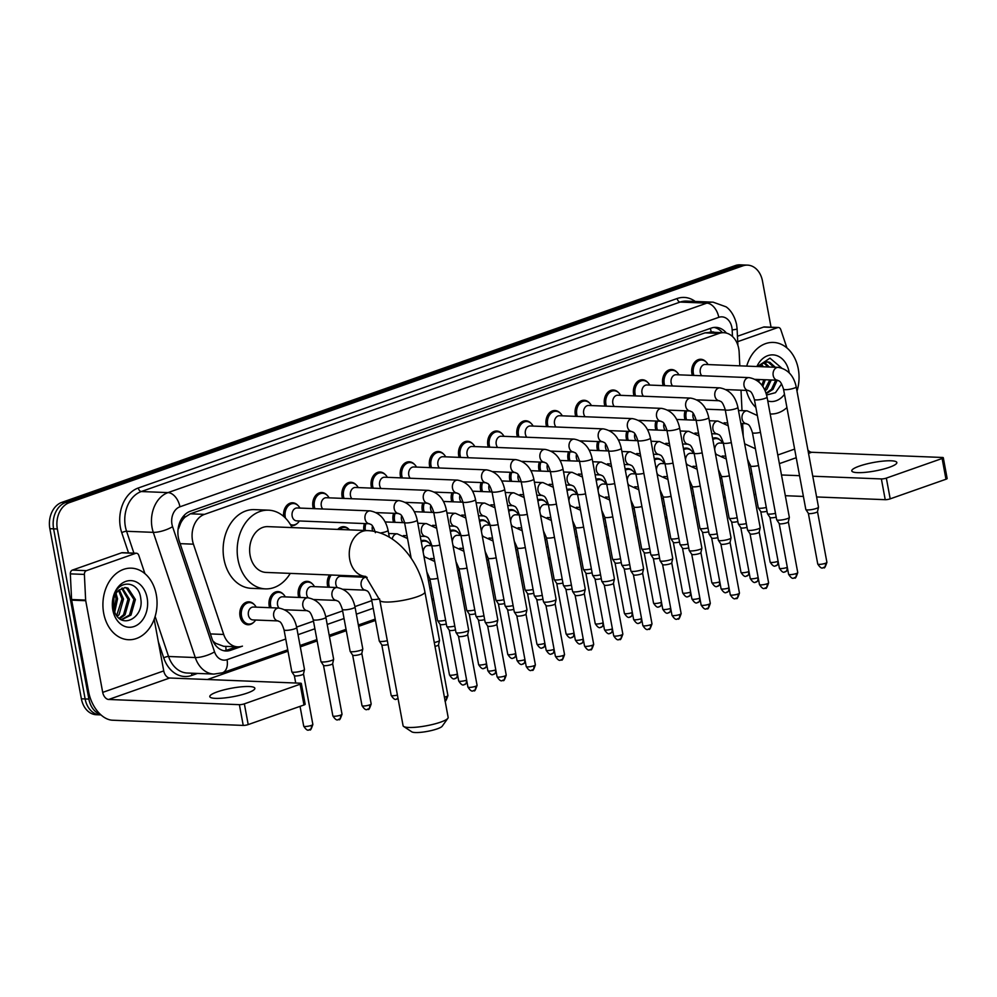 <?xml version="1.0" encoding="UTF-8"?>
<svg xmlns="http://www.w3.org/2000/svg" width="997" height="997" viewBox="0 0 997 997"><rect width="100%" height="100%" fill="white"/><g stroke="black" fill="none" stroke-linecap="round" stroke-linejoin="round"><path stroke-width="1.5" d="M357.076 576.927A11.453 8.661 -87.7 0 1 356.826 576.029M327.926 587.183A11.453 8.661 -87.7 0 1 327.502 585.501A11.453 8.661 -87.7 0 1 329.558 574.945M298.764 597.427A11.453 8.661 -87.7 0 1 298.352 595.757A11.453 8.661 -87.7 0 1 307.226 581.338A11.453 8.661 -87.7 0 1 312.435 583.955M269.614 607.684A11.453 8.661 -87.7 0 1 269.202 606.002A11.453 8.661 -87.7 0 1 278.076 591.595A11.453 8.661 -87.7 0 1 283.285 594.212M253.412 622.552A11.453 8.661 -87.7 0 1 248.004 624.745A11.453 8.661 -87.7 0 1 240.04 616.258A11.453 8.661 -87.7 0 1 248.914 601.839A11.453 8.661 -87.7 0 1 254.135 604.456M655.901 430.019A11.453 8.661 -87.7 0 1 655.478 428.336A11.453 8.661 -87.7 0 1 655.951 421.046M626.739 440.275A11.453 8.661 -87.7 0 1 626.328 438.593A11.453 8.661 -87.7 0 1 626.801 431.302M597.589 450.519A11.453 8.661 -87.7 0 1 597.178 448.837A11.453 8.661 -87.7 0 1 597.652 441.546M568.44 460.776A11.453 8.661 -87.7 0 1 568.016 459.094A11.453 8.661 -87.7 0 1 568.489 451.803M539.29 471.02A11.453 8.661 -87.7 0 1 538.866 469.338A11.453 8.661 -87.7 0 1 539.34 462.047M510.14 481.277A11.453 8.661 -87.7 0 1 509.716 479.594A11.453 8.661 -87.7 0 1 510.19 472.304M480.978 491.521A11.453 8.661 -87.7 0 1 480.566 489.839A11.453 8.661 -87.7 0 1 481.04 482.548M451.828 501.778A11.453 8.661 -87.7 0 1 451.404 500.095A11.453 8.661 -87.7 0 1 451.878 492.805M422.678 512.022A11.453 8.661 -87.7 0 1 422.254 510.339A11.453 8.661 -87.7 0 1 422.728 503.049M393.528 522.278A11.453 8.661 -87.7 0 1 393.105 520.596A11.453 8.661 -87.7 0 1 393.578 513.305M685.051 419.774A11.453 8.661 -87.7 0 1 684.627 418.092A11.453 8.661 -87.7 0 1 685.101 410.801M517.431 436.873A11.453 8.661 -87.7 0 1 517.007 435.19A11.453 8.661 -87.7 0 1 525.88 420.771A11.453 8.661 -87.7 0 1 531.102 423.389M488.281 447.117A11.453 8.661 -87.7 0 1 487.857 445.435A11.453 8.661 -87.7 0 1 496.73 431.028A11.453 8.661 -87.7 0 1 501.94 433.645M634.042 395.871A11.453 8.661 -87.7 0 1 633.618 394.189A11.453 8.661 -87.7 0 1 642.492 379.77A11.453 8.661 -87.7 0 1 647.714 382.387M459.131 457.374A11.453 8.661 -87.7 0 1 458.707 455.691A11.453 8.661 -87.7 0 1 467.581 441.285A11.453 8.661 -87.7 0 1 472.79 443.902M663.192 385.615A11.453 8.661 -87.7 0 1 662.768 383.932A11.453 8.661 -87.7 0 1 671.654 369.526A11.453 8.661 -87.7 0 1 676.863 372.143M546.58 426.616A11.453 8.661 -87.7 0 1 546.169 424.934A11.453 8.661 -87.7 0 1 555.042 410.527A11.453 8.661 -87.7 0 1 560.252 413.144M604.892 406.115A11.453 8.661 -87.7 0 1 604.469 404.433A11.453 8.661 -87.7 0 1 613.342 390.026A11.453 8.661 -87.7 0 1 618.551 392.644M575.73 416.372A11.453 8.661 -87.7 0 1 575.319 414.69A11.453 8.661 -87.7 0 1 584.192 400.271A11.453 8.661 -87.7 0 1 589.401 402.888M429.969 467.618A11.453 8.661 -87.7 0 1 429.557 465.935A11.453 8.661 -87.7 0 1 438.431 451.529A11.453 8.661 -87.7 0 1 443.64 454.146M400.819 477.875A11.453 8.661 -87.7 0 1 400.395 476.192A11.453 8.661 -87.7 0 1 409.269 461.785A11.453 8.661 -87.7 0 1 414.49 464.403M371.669 488.119A11.453 8.661 -87.7 0 1 371.245 486.436A11.453 8.661 -87.7 0 1 380.119 472.03A11.453 8.661 -87.7 0 1 385.328 474.647M342.519 498.375A11.453 8.661 -87.7 0 1 342.096 496.693A11.453 8.661 -87.7 0 1 350.969 482.286A11.453 8.661 -87.7 0 1 356.178 484.903M313.357 508.62A11.453 8.661 -87.7 0 1 312.946 506.937A11.453 8.661 -87.7 0 1 321.819 492.53A11.453 8.661 -87.7 0 1 327.028 495.148M297.156 523.487A11.453 8.661 -87.7 0 1 291.747 525.681A11.453 8.661 -87.7 0 1 291.024 525.606M692.342 375.37A11.453 8.661 -87.7 0 1 691.93 373.688A11.453 8.661 -87.7 0 1 700.804 359.269A11.453 8.661 -87.7 0 1 706.013 361.886M739.811 365.837L739.151 352.302A21.485 16.239 92.3 0 0 738.727 348.614A21.485 16.239 92.3 0 0 723.797 332.699A21.485 16.239 92.3 0 0 719.099 333.409L204.472 514.365A21.485 16.239 92.3 0 0 193.43 544.175L223.702 634.453A21.485 16.239 92.3 0 0 237.735 646.854A21.485 16.239 92.3 0 0 242.433 646.131L230.681 650.281A21.485 16.239 92.3 0 1 225.983 651.004A21.485 16.239 92.3 0 1 211.962 638.603L179.261 541.084A21.485 16.239 92.3 0 1 190.29 511.262L711.247 328.088A21.485 16.239 92.3 0 1 715.946 327.365A21.485 16.239 92.3 0 1 726.402 333.073M180.656 523.201A21.485 16.239 -87.7 0 1 185.006 517.181L184.719 517.281A7.166 5.409 92.3 0 0 180.656 523.201L178.575 528.609A21.485 6.318 -18.5 0 1 178.127 528.846M212.934 641.046L215.526 643.252L223.664 646.293L237.735 646.854M710.961 332.25L705.004 332.848L190.377 513.804L185.006 517.181M743.251 436.25L742.64 423.551M742.005 410.627L741.008 390.201M296.632 627.076L313.482 621.143M325.782 616.819L342.632 610.899L325.795 616.844M354.944 606.575L371.781 600.643M430.093 580.167L428.461 580.74L430.093 580.142M457.611 570.471L459.243 569.898L457.611 570.483M488.405 559.666L486.76 560.239L488.393 559.641M515.91 549.97L517.555 549.397L515.91 549.983M546.705 539.165L545.072 539.738L546.705 539.14M574.222 529.469L575.855 528.896L574.222 529.482M605.017 518.664L603.372 519.238L605.005 518.639M632.522 508.969L634.167 508.395L632.522 508.981M663.317 498.164L661.684 498.737L663.317 498.139M690.834 488.468L692.466 487.894L690.834 488.48M721.629 477.663L719.984 478.236L721.616 477.638M683.431 448.575A11.453 8.661 -87.7 0 1 686.21 448.089A11.453 8.661 -87.7 0 1 691.419 450.706M654.281 458.819A11.453 8.661 -87.7 0 1 657.06 458.333A11.453 8.661 -87.7 0 1 662.27 460.95M625.131 469.076A11.453 8.661 -87.7 0 1 627.898 468.59A11.453 8.661 -87.7 0 1 633.12 471.207M595.969 479.32A11.453 8.661 -87.7 0 1 598.748 478.834A11.453 8.661 -87.7 0 1 603.958 481.451M566.819 489.577A11.453 8.661 -87.7 0 1 569.599 489.091A11.453 8.661 -87.7 0 1 574.808 491.708M537.67 499.821A11.453 8.661 -87.7 0 1 540.449 499.335A11.453 8.661 -87.7 0 1 545.658 501.952M508.52 510.078A11.453 8.661 -87.7 0 1 511.299 509.592A11.453 8.661 -87.7 0 1 516.508 512.209M479.37 520.322A11.453 8.661 -87.7 0 1 482.137 519.836A11.453 8.661 -87.7 0 1 487.346 522.453M450.208 530.578A11.453 8.661 -87.7 0 1 452.987 530.092A11.453 8.661 -87.7 0 1 458.196 532.71M421.058 540.823A11.453 8.661 -87.7 0 1 423.837 540.337A11.453 8.661 -87.7 0 1 429.046 542.954M712.581 438.319A11.453 8.661 -87.7 0 1 715.36 437.833A11.453 8.661 -87.7 0 1 720.569 440.45M363.88 530.441A11.453 8.661 -87.7 0 1 364.428 523.55M337.759 529.407A11.453 8.661 -87.7 0 1 343.678 526.69A11.453 8.661 -87.7 0 1 348.888 529.307M283.671 516.446A11.453 8.661 -87.7 0 1 292.669 502.787A11.453 8.661 -87.7 0 1 297.879 505.404M714.064 327.44A21.485 16.239 -87.7 0 1 722.414 332.637M100.41 714.4A21.485 16.239 -87.7 0 1 88.883 699.096L57.34 528.983A21.485 16.239 -87.7 0 1 69.291 502.675L742.852 265.85A21.485 16.239 -87.7 0 1 747.551 265.127A21.485 16.239 -87.7 0 1 762.481 281.042L771.042 327.203M725.293 497.428L723.648 498.002M696.13 507.685L694.498 508.258M666.981 517.929L665.348 518.502M637.831 528.186L636.186 528.759M608.681 538.43L607.036 539.003M579.519 548.686L577.886 549.26M550.369 558.931L548.736 559.504M521.219 569.187L519.574 569.761M492.069 579.431L490.424 580.005M462.907 589.688L461.275 590.261M433.757 599.932L432.125 600.506M375.458 620.433L358.608 626.353M346.295 630.69L329.459 636.609M317.146 640.934L300.309 646.854M287.996 651.191L207.438 679.518M100.959 714.899L96.31 714.724A21.485 16.239 -87.7 0 1 81.38 698.797L49.85 528.684A21.485 16.239 -87.7 0 1 61.789 502.388L735.35 265.551L739.101 265.7A21.485 16.239 -87.7 0 1 743.799 264.978A21.485 16.239 -87.7 0 0 739.101 265.7L65.54 502.525L739.101 265.7L742.852 265.85M49.85 528.684L53.601 528.834A21.485 16.239 -87.7 0 1 65.54 502.525A21.485 16.239 -87.7 0 0 53.601 528.834L85.131 698.947L53.601 528.834L57.34 528.983M100.061 714.874A21.485 16.239 -87.7 0 1 85.131 698.947A21.485 16.239 -87.7 0 0 100.061 714.874M296.632 627.088L313.482 621.168M354.944 606.587L371.794 600.668M236.414 646.804L226.93 650.131A21.485 16.239 -87.7 0 1 224.113 650.779M735.35 265.551A21.485 16.239 -87.7 0 1 740.048 264.828L747.551 265.127M746.703 366.111A35.805 27.069 -87.7 0 1 773.398 342.432A35.805 27.069 -87.7 0 1 798.285 368.952A35.805 27.069 -87.7 0 1 797.002 391.136M766.057 393.242L771.491 389.304L775.716 380.169M766.207 393.728L772.974 389.353L777.211 380.231M764.724 389.939L769.771 379.932M765.185 390.936L767.017 389.117L771.254 379.994M761.932 385.291L763.814 379.695M762.78 386.487L765.31 379.757M757.558 380.854L757.87 379.458M758.779 381.851L759.353 379.521M773.809 367.195L768.45 362.31L766.606 361.836M758.817 366.597A16.189 12.238 -87.7 0 1 761.01 364.329L767.354 361.824L769.933 362.372L775.292 367.257M767.852 366.958L763.615 362.584M769.348 367.021L764.363 362.285M761.907 366.722L760.524 364.74M763.39 366.784L761.322 364.055M766.581 395.011L775.479 392.681L781.573 383.982M756.897 366.522A23.342 17.647 -87.7 0 1 774.681 355.069A23.342 17.647 -87.7 0 1 789.126 372.18A23.342 17.647 -87.7 0 1 789.25 372.866M784.477 394.313A23.342 17.647 -87.7 0 1 767.777 400.993M758.505 366.584L761.01 364.329M781.523 367.93L769.971 358.147L757.433 366.547M786.932 407.586A35.805 27.069 -87.7 0 1 770.556 413.992A35.805 27.069 -87.7 0 1 770.183 413.967M755.863 407.449A35.805 27.069 -87.7 0 1 746.317 390.413M889.312 467.306A22.919 4.312 -10.5 0 0 896.851 462.533A22.919 4.312 -10.5 0 0 883.192 461.1A22.919 4.312 -10.5 0 0 859.327 466.122A22.919 4.312 -10.5 0 0 851.787 470.896A22.919 4.312 -10.5 0 0 865.458 472.329A22.919 4.312 -10.5 0 0 889.312 467.306M737.718 341.659L777.648 327.614L763.59 327.066A3.577 2.704 -87.7 0 1 764.375 326.941L778.42 327.502A3.577 2.704 92.3 0 0 777.648 327.614M737.456 336.251L763.59 327.066M754.044 494.462A28.639 17.958 -109.4 0 0 754.505 494.487L755.801 494.537M943.299 457.748L947.15 478.498A3.577 0.673 169.5 0 1 945.966 479.245L942.128 458.495A3.577 0.673 -10.5 0 0 943.299 457.748A3.577 0.673 -10.5 0 0 942.414 457.473L811.708 452.277A7.166 4.487 70.6 0 1 807.906 449.996M890.196 498.849A3.577 0.673 169.5 0 1 885.224 499.684L881.373 478.934A3.577 0.673 -10.5 0 0 886.345 478.111L890.196 498.849L945.966 479.245M785.324 495.708L803.408 496.431M816.605 496.955L885.224 499.684M886.345 478.111L942.128 458.495M881.373 478.934L812.767 476.217M799.557 475.681L781.486 474.971M751.962 473.799L750.666 473.737A7.166 4.487 70.6 0 1 750.193 473.687M786.92 347.916L780.763 329.571A3.577 2.704 92.3 0 0 778.42 327.502M447.89 718.264L442.207 726.202A15.753 2.966 169.5 0 1 437.209 728.869A15.753 2.966 169.5 0 1 411.798 731.835L403.66 726.464A22.919 4.312 -10.5 0 0 440.612 722.14A22.919 4.312 -10.5 0 0 447.89 718.264A22.919 4.312 -10.5 0 0 448.152 717.366L424.896 591.919A22.919 4.312 169.5 0 1 417.357 596.692A22.919 4.312 169.5 0 1 393.503 601.714A22.919 4.312 169.5 0 1 379.832 600.281L403.087 725.729A22.919 4.312 -10.5 0 0 403.66 726.464M367.482 530.591L267.869 526.628A22.919 17.323 92.3 0 0 250.122 555.454A22.919 17.323 92.3 0 0 266.049 572.428L365.351 576.378A22.919 17.323 92.3 0 1 349.735 559.404A22.919 17.323 92.3 0 1 362.472 531.364A22.919 17.323 92.3 0 1 367.482 530.591C395.772 531.65 419.288 560.688 424.896 591.919M290.252 573.387A39.382 29.773 -87.7 0 1 265.401 588.878A39.382 29.773 -87.7 0 1 238.021 559.703A39.382 29.773 -87.7 0 1 268.529 510.177A39.382 29.773 -87.7 0 1 292.071 527.587M265.401 588.878L251.344 588.33A39.382 29.773 -87.7 0 1 223.964 559.143A39.382 29.773 -87.7 0 1 254.472 509.617L268.529 510.177M701.726 375.732A6.443 4.873 -87.7 0 1 700.293 372.579A6.443 4.873 -87.7 0 1 705.29 364.466L778.183 367.37A6.443 4.873 -87.7 0 0 776.476 367.706A6.443 4.873 -87.7 0 0 773.198 375.47A6.443 4.873 -87.7 0 0 777.672 380.243L777.672 380.243C778.458 381.527 780.19 378.76 783.53 389.191L805.813 509.442A6.443 1.209 169.5 0 0 805.85 509.542A6.443 1.209 169.5 0 0 807.42 509.941A6.443 1.209 169.5 0 0 816.369 508.445A6.443 1.209 169.5 0 0 818.487 507.199A6.443 1.209 169.5 0 0 818.487 507.099L796.204 386.836A6.443 1.209 169.5 0 1 794.086 388.182A6.443 1.209 169.5 0 1 793.774 388.282A6.443 1.209 169.5 0 1 787.194 389.603A6.443 1.209 169.5 0 1 783.53 389.191M693.887 375.42A10.743 8.113 -87.7 0 1 693.389 373.539A10.743 8.113 -87.7 0 1 701.714 360.029A10.743 8.113 -87.7 0 1 708.032 364.578M823.161 567.679A4.661 2.916 -109.4 0 0 823.871 567.58A4.661 2.916 -109.4 0 0 825.379 563.305A4.661 0.872 169.5 0 0 826.912 562.333L817.503 511.611A4.661 0.872 169.5 0 1 817.503 511.648A4.661 0.872 169.5 0 1 815.97 512.545A4.661 0.872 169.5 0 1 809.502 513.629A4.661 0.872 169.5 0 1 808.368 513.343A4.661 0.872 169.5 0 1 808.343 513.268M672.564 385.989A6.443 4.873 -87.7 0 1 671.143 382.823A6.443 4.873 -87.7 0 1 676.14 374.722L749.034 377.614A6.443 4.873 -87.7 0 0 747.326 377.95A6.443 4.873 -87.7 0 0 744.036 385.727A6.443 4.873 -87.7 0 0 748.523 390.5L748.523 390.5C749.295 391.784 751.028 389.004 754.38 399.436L776.663 519.699A6.443 1.209 169.5 0 0 776.7 519.786A6.443 1.209 169.5 0 0 778.271 520.185A6.443 1.209 169.5 0 0 787.219 518.689A6.443 1.209 169.5 0 0 789.337 517.443A6.443 1.209 169.5 0 0 789.337 517.343L767.054 397.093A6.443 1.209 169.5 0 1 764.923 398.426A6.443 1.209 169.5 0 1 764.624 398.538A6.443 1.209 169.5 0 1 758.032 399.859A6.443 1.209 169.5 0 1 754.38 399.436M664.737 385.677A10.743 8.113 -87.7 0 1 664.239 383.783A10.743 8.113 -87.7 0 1 672.551 370.273A10.743 8.113 -87.7 0 1 678.882 374.835M788.353 521.83A4.661 0.872 169.5 0 1 788.34 521.892A4.661 0.872 169.5 0 1 786.82 522.789A4.661 0.872 169.5 0 1 780.352 523.874A4.661 0.872 169.5 0 1 779.218 523.587A4.661 0.872 169.5 0 1 779.193 523.525L788.602 574.284C793.251 581.475 794.185 576.69 794.721 577.824A4.661 2.916 -109.4 0 0 796.229 573.549A4.661 0.872 169.5 0 1 791.381 574.571A4.661 0.872 169.5 0 1 788.602 574.284M643.414 396.233A6.443 4.873 -87.7 0 1 641.993 393.08A6.443 4.873 -87.7 0 1 646.978 384.967L719.884 387.87A6.443 4.873 -87.7 0 0 718.176 388.207A6.443 4.873 -87.7 0 0 714.886 395.971A6.443 4.873 -87.7 0 0 719.373 400.744L719.373 400.744C720.146 402.028 721.878 399.261 725.218 409.692L747.513 529.955A6.443 1.209 169.5 0 0 747.551 530.043A6.443 1.209 169.5 0 0 749.108 530.441A6.443 1.209 169.5 0 0 758.069 528.946A6.443 1.209 169.5 0 0 760.188 527.7A6.443 1.209 169.5 0 0 760.188 527.6L737.892 407.337A6.443 1.209 169.5 0 1 735.774 408.683A6.443 1.209 169.5 0 1 735.474 408.782A6.443 1.209 169.5 0 1 728.882 410.103A6.443 1.209 169.5 0 1 725.218 409.692M635.588 395.921A10.743 8.113 -87.7 0 1 635.089 394.039A10.743 8.113 -87.7 0 1 643.401 380.53A10.743 8.113 -87.7 0 1 649.72 385.079M764.861 588.18A4.661 2.916 -109.4 0 0 765.571 588.08A4.661 2.916 -109.4 0 0 767.067 583.806A4.661 0.872 169.5 0 0 768.6 582.834L759.203 532.111A4.661 0.872 169.5 0 1 759.191 532.149A4.661 0.872 169.5 0 1 757.658 533.046A4.661 0.872 169.5 0 1 751.202 534.13A4.661 0.872 169.5 0 1 750.068 533.844A4.661 0.872 169.5 0 1 750.043 533.769M614.264 406.489A6.443 4.873 -87.7 0 1 612.831 403.324A6.443 4.873 -87.7 0 1 617.828 395.223L690.734 398.115A6.443 4.873 -87.7 0 0 689.027 398.451A6.443 4.873 -87.7 0 0 685.737 406.228A6.443 4.873 -87.7 0 0 690.211 411.001L690.211 411.001C690.996 412.284 692.728 409.505 696.068 419.936L718.363 540.2A6.443 1.209 169.5 0 0 718.401 540.287A6.443 1.209 169.5 0 0 719.959 540.686A6.443 1.209 169.5 0 0 728.907 539.19A6.443 1.209 169.5 0 0 731.025 537.944A6.443 1.209 169.5 0 0 731.038 537.857L708.742 417.593A6.443 1.209 169.5 0 1 706.624 418.927A6.443 1.209 169.5 0 1 706.312 419.039A6.443 1.209 169.5 0 1 699.732 420.36A6.443 1.209 169.5 0 1 696.068 419.936M606.425 406.178A10.743 8.113 -87.7 0 1 605.927 404.284A10.743 8.113 -87.7 0 1 614.252 390.774A10.743 8.113 -87.7 0 1 620.57 395.335M730.041 542.331A4.661 0.872 169.5 0 1 730.041 542.393A4.661 0.872 169.5 0 1 728.508 543.29A4.661 0.872 169.5 0 1 722.04 544.374A4.661 0.872 169.5 0 1 720.918 544.088A4.661 0.872 169.5 0 1 720.893 544.026L730.29 594.785C734.951 601.976 735.886 597.191 736.422 598.325A4.661 2.916 -109.4 0 0 737.917 594.05A4.661 0.872 169.5 0 1 733.069 595.072A4.661 0.872 169.5 0 1 730.29 594.785M585.114 416.734A6.443 4.873 -87.7 0 1 583.681 413.581A6.443 4.873 -87.7 0 1 588.679 405.467L661.572 408.371A6.443 4.873 -87.7 0 0 659.877 408.708A6.443 4.873 -87.7 0 0 656.587 416.472A6.443 4.873 -87.7 0 0 661.061 421.245L661.061 421.245C661.846 422.529 663.578 419.762 666.918 430.193L689.201 550.456A6.443 1.209 169.5 0 0 689.239 550.543A6.443 1.209 169.5 0 0 690.809 550.942A6.443 1.209 169.5 0 0 699.757 549.447A6.443 1.209 169.5 0 0 701.876 548.2A6.443 1.209 169.5 0 0 701.876 548.101L679.593 427.838A6.443 1.209 169.5 0 1 677.474 429.184A6.443 1.209 169.5 0 1 677.162 429.283A6.443 1.209 169.5 0 1 670.582 430.604A6.443 1.209 169.5 0 1 666.918 430.193M577.275 416.422A10.743 8.113 -87.7 0 1 576.777 414.54A10.743 8.113 -87.7 0 1 585.102 401.031A10.743 8.113 -87.7 0 1 591.42 405.58M706.549 608.681A4.661 2.916 -109.4 0 0 707.259 608.581A4.661 2.916 -109.4 0 0 708.767 604.307A4.661 0.872 169.5 0 0 710.3 603.335L700.891 552.612A4.661 0.872 169.5 0 1 700.891 552.65A4.661 0.872 169.5 0 1 699.358 553.547A4.661 0.872 169.5 0 1 692.89 554.631A4.661 0.872 169.5 0 1 691.768 554.344A4.661 0.872 169.5 0 1 691.731 554.27M555.965 426.99A6.443 4.873 -87.7 0 1 554.531 423.825A6.443 4.873 -87.7 0 1 559.529 415.724L632.422 418.615A6.443 4.873 -87.7 0 0 630.715 418.952A6.443 4.873 -87.7 0 0 627.437 426.728A6.443 4.873 -87.7 0 0 631.911 431.502L631.911 431.502C632.696 432.785 634.416 430.006 637.768 440.437L660.051 560.7A6.443 1.209 169.5 0 0 660.089 560.788A6.443 1.209 169.5 0 0 661.659 561.186A6.443 1.209 169.5 0 0 670.607 559.691A6.443 1.209 169.5 0 0 672.726 558.445A6.443 1.209 169.5 0 0 672.726 558.357L650.443 438.094A6.443 1.209 169.5 0 1 648.312 439.428A6.443 1.209 169.5 0 1 648.013 439.54A6.443 1.209 169.5 0 1 641.42 440.861A6.443 1.209 169.5 0 1 637.768 440.437M548.126 426.679A10.743 8.113 -87.7 0 1 547.627 424.784A10.743 8.113 -87.7 0 1 555.952 411.275A10.743 8.113 -87.7 0 1 562.271 415.836M671.741 562.831A4.661 0.872 169.5 0 1 671.729 562.894A4.661 0.872 169.5 0 1 670.208 563.791A4.661 0.872 169.5 0 1 663.74 564.875A4.661 0.872 169.5 0 1 662.606 564.589A4.661 0.872 169.5 0 1 662.581 564.526L671.99 615.286C676.639 622.477 677.574 617.691 678.11 618.825A4.661 2.916 -109.4 0 0 679.618 614.563A4.661 0.872 169.5 0 1 674.77 615.573A4.661 0.872 169.5 0 1 671.99 615.286M526.802 437.234A6.443 4.873 -87.7 0 1 525.382 434.081A6.443 4.873 -87.7 0 1 530.367 425.968L603.272 428.872A6.443 4.873 -87.7 0 0 601.565 429.209A6.443 4.873 -87.7 0 0 598.275 436.973A6.443 4.873 -87.7 0 0 602.761 441.746L602.761 441.746C603.534 443.029 605.266 440.263 608.606 450.694L630.902 570.957A6.443 1.209 169.5 0 0 630.939 571.044A6.443 1.209 169.5 0 0 632.497 571.443A6.443 1.209 169.5 0 0 641.457 569.948A6.443 1.209 169.5 0 0 643.576 568.701A6.443 1.209 169.5 0 0 643.576 568.602L621.281 448.338A6.443 1.209 169.5 0 1 619.162 449.684A6.443 1.209 169.5 0 1 618.863 449.784A6.443 1.209 169.5 0 1 612.27 451.105A6.443 1.209 169.5 0 1 608.606 450.694M518.976 436.923A10.743 8.113 -87.7 0 1 518.477 435.041A10.743 8.113 -87.7 0 1 526.79 421.532A10.743 8.113 -87.7 0 1 533.108 426.08M648.249 629.182A4.661 2.916 -109.4 0 0 648.96 629.082A4.661 2.916 -109.4 0 0 650.455 624.807A4.661 0.872 169.5 0 0 651.988 623.835L642.591 573.113A4.661 0.872 169.5 0 1 642.579 573.15A4.661 0.872 169.5 0 1 641.046 574.048A4.661 0.872 169.5 0 1 634.591 575.132A4.661 0.872 169.5 0 1 633.456 574.845A4.661 0.872 169.5 0 1 633.431 574.77M497.653 447.491A6.443 4.873 -87.7 0 1 496.232 444.326A6.443 4.873 -87.7 0 1 501.217 436.225L574.122 439.116A6.443 4.873 -87.7 0 0 572.415 439.453A6.443 4.873 -87.7 0 0 569.125 447.229A6.443 4.873 -87.7 0 0 573.611 452.002L573.611 452.002C574.384 453.286 576.116 450.507 579.456 460.938L601.752 581.201A6.443 1.209 169.5 0 0 601.789 581.288A6.443 1.209 169.5 0 0 603.347 581.687A6.443 1.209 169.5 0 0 612.308 580.192A6.443 1.209 169.5 0 0 614.414 578.958A6.443 1.209 169.5 0 0 614.426 578.858L592.131 458.595A6.443 1.209 169.5 0 1 590.012 459.929A6.443 1.209 169.5 0 1 589.701 460.041A6.443 1.209 169.5 0 1 583.12 461.362A6.443 1.209 169.5 0 1 579.456 460.938M489.814 447.179A10.743 8.113 -87.7 0 1 489.315 445.285A10.743 8.113 -87.7 0 1 497.64 431.776A10.743 8.113 -87.7 0 1 503.959 436.337M613.429 583.332A4.661 0.872 169.5 0 1 613.429 583.395A4.661 0.872 169.5 0 1 611.896 584.292A4.661 0.872 169.5 0 1 605.428 585.376A4.661 0.872 169.5 0 1 604.307 585.089A4.661 0.872 169.5 0 1 604.282 585.027L613.691 635.787C618.339 642.978 619.274 638.192 619.81 639.326A4.661 2.916 -109.4 0 0 621.305 635.064A4.661 0.872 169.5 0 1 616.458 636.074A4.661 0.872 169.5 0 1 613.691 635.787M468.503 457.748A6.443 4.873 -87.7 0 1 467.07 454.582A6.443 4.873 -87.7 0 1 472.067 446.469L544.96 449.373A6.443 4.873 -87.7 0 0 543.265 449.709A6.443 4.873 -87.7 0 0 539.975 457.473A6.443 4.873 -87.7 0 0 544.449 462.247L544.449 462.247C545.234 463.53 546.967 460.764 550.307 471.195L572.59 591.458A6.443 1.209 169.5 0 0 572.627 591.545A6.443 1.209 169.5 0 0 574.197 591.944A6.443 1.209 169.5 0 0 583.145 590.448A6.443 1.209 169.5 0 0 585.264 589.202A6.443 1.209 169.5 0 0 585.264 589.102L562.981 468.839A6.443 1.209 169.5 0 1 560.862 470.185A6.443 1.209 169.5 0 1 560.551 470.285A6.443 1.209 169.5 0 1 553.971 471.606A6.443 1.209 169.5 0 1 550.307 471.195M460.664 457.436A10.743 8.113 -87.7 0 1 460.165 455.542A10.743 8.113 -87.7 0 1 468.49 442.032A10.743 8.113 -87.7 0 1 474.809 446.581M589.937 649.683A4.661 2.916 -109.4 0 0 590.648 649.583A4.661 2.916 -109.4 0 0 592.156 645.308A4.661 0.872 169.5 0 0 593.689 644.336L584.279 593.614A4.661 0.872 169.5 0 1 584.279 593.651A4.661 0.872 169.5 0 1 582.747 594.548A4.661 0.872 169.5 0 1 576.278 595.633A4.661 0.872 169.5 0 1 575.157 595.346A4.661 0.872 169.5 0 1 575.119 595.271M439.353 467.992A6.443 4.873 -87.7 0 1 437.92 464.826A6.443 4.873 -87.7 0 1 442.917 456.726L515.81 459.617A6.443 4.873 -87.7 0 0 514.103 459.953A6.443 4.873 -87.7 0 0 510.825 467.73A6.443 4.873 -87.7 0 0 515.299 472.503L515.299 472.503C516.085 473.787 517.804 471.008 521.157 481.439L543.44 601.702A6.443 1.209 169.5 0 0 543.477 601.789A6.443 1.209 169.5 0 0 545.047 602.188A6.443 1.209 169.5 0 0 553.996 600.692A6.443 1.209 169.5 0 0 556.114 599.459A6.443 1.209 169.5 0 0 556.114 599.359L533.831 479.096A6.443 1.209 169.5 0 1 531.713 480.429A6.443 1.209 169.5 0 1 531.401 480.542A6.443 1.209 169.5 0 1 524.808 481.863A6.443 1.209 169.5 0 1 521.157 481.439M431.514 467.68A10.743 8.113 -87.7 0 1 431.016 465.786A10.743 8.113 -87.7 0 1 439.341 452.277A10.743 8.113 -87.7 0 1 445.659 456.838M555.13 603.833A4.661 0.872 169.5 0 1 555.13 603.895A4.661 0.872 169.5 0 1 553.597 604.793A4.661 0.872 169.5 0 1 547.129 605.877A4.661 0.872 169.5 0 1 545.995 605.59A4.661 0.872 169.5 0 1 545.97 605.528L555.379 656.288C560.027 663.479 560.962 658.693 561.498 659.827A4.661 2.916 -109.4 0 0 563.006 655.565A4.661 0.872 169.5 0 1 558.158 656.574A4.661 0.872 169.5 0 1 555.379 656.288M410.191 478.248A6.443 4.873 -87.7 0 1 408.77 475.083A6.443 4.873 -87.7 0 1 413.755 466.97L486.661 469.874A6.443 4.873 -87.7 0 0 484.953 470.21A6.443 4.873 -87.7 0 0 481.663 477.974A6.443 4.873 -87.7 0 0 486.15 482.747L486.15 482.747C486.922 484.031 488.655 481.264 491.995 491.695L514.29 611.959A6.443 1.209 169.5 0 0 514.327 612.046A6.443 1.209 169.5 0 0 515.885 612.445A6.443 1.209 169.5 0 0 524.846 610.949A6.443 1.209 169.5 0 0 526.964 609.703A6.443 1.209 169.5 0 0 526.964 609.603L504.669 489.34A6.443 1.209 169.5 0 1 502.55 490.686A6.443 1.209 169.5 0 1 502.251 490.786A6.443 1.209 169.5 0 1 495.659 492.107A6.443 1.209 169.5 0 1 491.995 491.695M402.364 477.937A10.743 8.113 -87.7 0 1 401.866 476.043A10.743 8.113 -87.7 0 1 410.178 462.533A10.743 8.113 -87.7 0 1 416.497 467.082M531.638 670.183A4.661 2.916 -109.4 0 0 532.348 670.084A4.661 2.916 -109.4 0 0 533.844 665.809A4.661 0.872 169.5 0 0 535.377 664.837L525.98 614.115A4.661 0.872 169.5 0 1 525.967 614.152A4.661 0.872 169.5 0 1 524.447 615.049A4.661 0.872 169.5 0 1 517.979 616.134A4.661 0.872 169.5 0 1 516.845 615.847A4.661 0.872 169.5 0 1 516.82 615.772M381.041 488.493A6.443 4.873 -87.7 0 1 379.62 485.327A6.443 4.873 -87.7 0 1 384.605 477.227L457.511 480.118A6.443 4.873 -87.7 0 0 455.803 480.454A6.443 4.873 -87.7 0 0 452.513 488.231A6.443 4.873 -87.7 0 0 457 493.004L457 493.004C457.773 494.288 459.505 491.509 462.845 501.94L485.14 622.203A6.443 1.209 169.5 0 0 485.178 622.29A6.443 1.209 169.5 0 0 486.735 622.689A6.443 1.209 169.5 0 0 495.696 621.193A6.443 1.209 169.5 0 0 497.815 619.96A6.443 1.209 169.5 0 0 497.815 619.86L475.519 499.597A6.443 1.209 169.5 0 1 473.401 500.93A6.443 1.209 169.5 0 1 473.101 501.042A6.443 1.209 169.5 0 1 466.509 502.363A6.443 1.209 169.5 0 1 462.845 501.94M373.214 488.181A10.743 8.113 -87.7 0 1 372.716 486.287A10.743 8.113 -87.7 0 1 381.028 472.777A10.743 8.113 -87.7 0 1 387.347 477.339M496.818 624.334A4.661 0.872 169.5 0 1 496.818 624.396A4.661 0.872 169.5 0 1 495.285 625.306A4.661 0.872 169.5 0 1 488.817 626.378A4.661 0.872 169.5 0 1 487.695 626.091A4.661 0.872 169.5 0 1 487.67 626.029L497.079 676.789C501.728 683.979 502.662 679.194 503.198 680.328A4.661 2.916 -109.4 0 0 504.694 676.066A4.661 0.872 169.5 0 1 499.846 677.075A4.661 0.872 169.5 0 1 497.079 676.789M351.891 498.749A6.443 4.873 -87.7 0 1 350.458 495.584A6.443 4.873 -87.7 0 1 355.455 487.471L428.349 490.374A6.443 4.873 -87.7 0 0 426.654 490.711A6.443 4.873 -87.7 0 0 423.364 498.475A6.443 4.873 -87.7 0 0 427.838 503.248L427.838 503.248C428.623 504.532 430.355 501.765 433.695 512.196L455.978 632.459A6.443 1.209 169.5 0 0 456.028 632.547A6.443 1.209 169.5 0 0 457.586 632.945A6.443 1.209 169.5 0 0 466.534 631.45A6.443 1.209 169.5 0 0 468.652 630.204A6.443 1.209 169.5 0 0 468.665 630.104L446.369 509.841A6.443 1.209 169.5 0 1 444.251 511.187A6.443 1.209 169.5 0 1 443.939 511.287A6.443 1.209 169.5 0 1 437.359 512.608A6.443 1.209 169.5 0 1 433.695 512.196M344.052 498.438A10.743 8.113 -87.7 0 1 343.554 496.543A10.743 8.113 -87.7 0 1 351.879 483.034A10.743 8.113 -87.7 0 1 358.197 487.583M473.326 690.684A4.661 2.916 -109.4 0 0 474.036 690.585A4.661 2.916 -109.4 0 0 475.544 686.31A4.661 0.872 169.5 0 0 477.077 685.338L467.668 634.615A4.661 0.872 169.5 0 1 467.668 634.653A4.661 0.872 169.5 0 1 466.135 635.55A4.661 0.872 169.5 0 1 459.667 636.634A4.661 0.872 169.5 0 1 458.545 636.348A4.661 0.872 169.5 0 1 458.508 636.273M322.741 508.993A6.443 4.873 -87.7 0 1 321.308 505.828A6.443 4.873 -87.7 0 1 326.306 497.727L399.199 500.619A6.443 4.873 -87.7 0 0 397.491 500.955A6.443 4.873 -87.7 0 0 394.214 508.732A6.443 4.873 -87.7 0 0 398.688 513.505L398.688 513.505C399.473 514.788 401.205 512.009 404.545 522.44L411.175 558.233M314.902 508.682A10.743 8.113 -87.7 0 1 314.404 506.788A10.743 8.113 -87.7 0 1 322.729 493.278A10.743 8.113 -87.7 0 1 329.047 497.839M404.545 522.44A6.443 1.209 169.5 0 0 408.209 522.864A6.443 1.209 169.5 0 0 414.789 521.543A6.443 1.209 169.5 0 0 415.101 521.431A6.443 1.209 169.5 0 0 417.22 520.098L439.503 640.361A6.443 1.209 169.5 0 1 439.503 640.46A6.443 1.209 169.5 0 1 437.384 641.694A6.443 1.209 169.5 0 1 434.281 642.542M438.518 644.835A4.661 0.872 169.5 0 1 438.518 644.897A4.661 0.872 169.5 0 1 436.985 645.807A4.661 0.872 169.5 0 1 434.991 646.355M369.538 523.761L296.632 520.858A6.443 4.873 -87.7 0 1 292.158 516.085A6.443 4.873 -87.7 0 1 297.143 507.972L370.049 510.875A6.443 4.873 -87.7 0 0 368.342 511.212A6.443 4.873 -87.7 0 0 365.052 518.976A6.443 4.873 -87.7 0 0 369.538 523.761L369.538 523.761C370.311 525.033 372.043 522.266 375.395 532.697M285.516 518.178A10.743 8.113 -87.7 0 1 285.254 517.044A10.743 8.113 -87.7 0 1 293.567 503.535A10.743 8.113 -87.7 0 1 299.898 508.084M299.374 520.97A10.743 8.113 -87.7 0 1 292.719 524.995A10.743 8.113 -87.7 0 1 290.339 524.422M694.423 420.148A6.443 4.873 -87.7 0 1 693.002 416.983A6.443 4.873 -87.7 0 1 693.139 413.294M775.479 513.33A6.443 1.209 169.5 0 1 769.036 514.116A6.443 1.209 169.5 0 1 767.478 513.717A6.443 1.209 169.5 0 1 767.441 513.629L752.436 432.648C749.083 422.217 747.364 424.984 746.579 423.713A6.443 4.873 -87.7 0 1 742.104 418.927A6.443 4.873 -87.7 0 1 745.382 411.163A6.443 4.873 -87.7 0 1 747.089 410.826L757.359 415.537M686.597 419.837A10.743 8.113 -87.7 0 1 686.098 417.942A10.743 8.113 -87.7 0 1 686.621 410.851M776.189 517.144A4.661 0.872 169.5 0 1 771.13 517.804A4.661 0.872 169.5 0 1 769.996 517.518A4.661 0.872 169.5 0 1 769.971 517.455M665.273 430.392A6.443 4.873 -87.7 0 1 663.852 427.227A6.443 4.873 -87.7 0 1 663.99 423.551M746.329 523.587A6.443 1.209 169.5 0 1 739.886 524.372A6.443 1.209 169.5 0 1 738.328 523.973A6.443 1.209 169.5 0 1 738.291 523.874L723.274 442.892C719.934 432.474 718.201 435.24 717.429 433.957A6.443 4.873 -87.7 0 1 712.942 429.184A6.443 4.873 -87.7 0 1 716.232 421.407A6.443 4.873 -87.7 0 1 717.94 421.083L728.209 425.794M657.434 430.081A10.743 8.113 -87.7 0 1 656.936 428.187A10.743 8.113 -87.7 0 1 657.472 421.108M747.04 527.388A4.661 0.872 169.5 0 1 741.967 528.061A4.661 0.872 169.5 0 1 740.846 527.762A4.661 0.872 169.5 0 1 740.821 527.7L750.23 578.459C754.879 585.65 755.813 580.865 756.349 581.999A4.661 2.916 -109.4 0 0 757.845 577.737A4.661 0.872 169.5 0 1 752.997 578.759A4.661 0.872 169.5 0 1 750.23 578.459M636.123 440.649A6.443 4.873 -87.7 0 1 634.69 437.484A6.443 4.873 -87.7 0 1 634.84 433.795M717.179 533.831A6.443 1.209 169.5 0 1 710.736 534.616A6.443 1.209 169.5 0 1 709.179 534.218A6.443 1.209 169.5 0 1 709.129 534.13L694.124 453.149C690.784 442.718 689.052 445.485 688.279 444.213A6.443 4.873 -87.7 0 1 683.792 439.428A6.443 4.873 -87.7 0 1 687.083 431.664A6.443 4.873 -87.7 0 1 688.79 431.327L699.059 436.038M628.284 440.338A10.743 8.113 -87.7 0 1 627.786 438.443A10.743 8.113 -87.7 0 1 628.322 431.352M717.89 537.645A4.661 0.872 169.5 0 1 712.818 538.305A4.661 0.872 169.5 0 1 711.696 538.019A4.661 0.872 169.5 0 1 711.659 537.956M606.974 450.893A6.443 4.873 -87.7 0 1 605.54 447.728A6.443 4.873 -87.7 0 1 605.678 444.051M688.03 544.088A6.443 1.209 169.5 0 1 681.587 544.873A6.443 1.209 169.5 0 1 680.016 544.474A6.443 1.209 169.5 0 1 679.979 544.374L664.974 463.393C661.634 452.974 659.902 455.741 659.117 454.458A6.443 4.873 -87.7 0 1 654.643 449.684A6.443 4.873 -87.7 0 1 657.933 441.908A6.443 4.873 -87.7 0 1 659.628 441.584L669.897 446.295M599.135 450.582A10.743 8.113 -87.7 0 1 598.636 448.687A10.743 8.113 -87.7 0 1 599.16 441.609M688.728 547.889A4.661 0.872 169.5 0 1 683.668 548.562A4.661 0.872 169.5 0 1 682.534 548.263A4.661 0.872 169.5 0 1 682.509 548.2L691.918 598.96C696.567 606.151 697.501 601.365 698.037 602.5A4.661 2.916 -109.4 0 0 699.545 598.237A4.661 0.872 169.5 0 1 694.697 599.259A4.661 0.872 169.5 0 1 691.918 598.96M577.811 461.15A6.443 4.873 -87.7 0 1 576.391 457.984A6.443 4.873 -87.7 0 1 576.528 454.296M658.867 554.332A6.443 1.209 169.5 0 1 652.424 555.117A6.443 1.209 169.5 0 1 650.867 554.718A6.443 1.209 169.5 0 1 650.829 554.631L635.824 473.65C632.472 463.219 630.752 465.985 629.967 464.714A6.443 4.873 -87.7 0 1 625.493 459.929A6.443 4.873 -87.7 0 1 628.771 452.164A6.443 4.873 -87.7 0 1 630.478 451.828L640.747 456.539M569.985 460.838A10.743 8.113 -87.7 0 1 569.486 458.944A10.743 8.113 -87.7 0 1 570.01 451.853M659.578 558.146A4.661 0.872 169.5 0 1 654.518 558.806A4.661 0.872 169.5 0 1 653.384 558.519A4.661 0.872 169.5 0 1 653.359 558.457M548.662 471.394A6.443 4.873 -87.7 0 1 547.241 468.229A6.443 4.873 -87.7 0 1 547.378 464.552M629.718 564.589A6.443 1.209 169.5 0 1 623.275 565.374A6.443 1.209 169.5 0 1 621.717 564.975A6.443 1.209 169.5 0 1 621.679 564.875L606.662 483.894C603.322 473.475 601.59 476.242 600.817 474.958A6.443 4.873 -87.7 0 1 596.331 470.185A6.443 4.873 -87.7 0 1 599.621 462.409A6.443 4.873 -87.7 0 1 601.328 462.085L611.597 466.795M540.823 471.083A10.743 8.113 -87.7 0 1 540.324 469.188A10.743 8.113 -87.7 0 1 540.86 462.11M630.428 568.39A4.661 0.872 169.5 0 1 625.368 569.063A4.661 0.872 169.5 0 1 624.234 568.764A4.661 0.872 169.5 0 1 624.209 568.701L633.618 619.461C638.267 626.652 639.202 621.866 639.738 623A4.661 2.916 -109.4 0 0 641.233 618.738A4.661 0.872 169.5 0 1 636.385 619.76A4.661 0.872 169.5 0 1 633.618 619.461M519.512 481.651A6.443 4.873 -87.7 0 1 518.079 478.485A6.443 4.873 -87.7 0 1 518.228 474.796M600.568 574.833A6.443 1.209 169.5 0 1 594.125 575.618A6.443 1.209 169.5 0 1 592.567 575.219A6.443 1.209 169.5 0 1 592.53 575.132L577.512 494.151C574.172 483.719 572.44 486.486 571.667 485.215A6.443 4.873 -87.7 0 1 567.181 480.442A6.443 4.873 -87.7 0 1 570.471 472.665A6.443 4.873 -87.7 0 1 572.178 472.329L582.447 477.04M511.673 481.339A10.743 8.113 -87.7 0 1 511.174 479.445A10.743 8.113 -87.7 0 1 511.71 472.354M601.278 578.646A4.661 0.872 169.5 0 1 596.206 579.307A4.661 0.872 169.5 0 1 595.084 579.02A4.661 0.872 169.5 0 1 595.047 578.958M490.362 491.895A6.443 4.873 -87.7 0 1 488.929 488.729A6.443 4.873 -87.7 0 1 489.078 485.053M571.418 585.089A6.443 1.209 169.5 0 1 564.975 585.875A6.443 1.209 169.5 0 1 563.405 585.476A6.443 1.209 169.5 0 1 563.367 585.376L548.362 504.395C545.023 493.976 543.29 496.743 542.505 495.459A6.443 4.873 -87.7 0 1 538.031 490.686A6.443 4.873 -87.7 0 1 541.321 482.909A6.443 4.873 -87.7 0 1 543.016 482.585L553.285 487.296M482.523 491.583A10.743 8.113 -87.7 0 1 482.025 489.701A10.743 8.113 -87.7 0 1 482.548 482.61M572.116 588.891A4.661 0.872 169.5 0 1 567.056 589.563A4.661 0.872 169.5 0 1 565.922 589.264A4.661 0.872 169.5 0 1 565.897 589.202L575.306 639.962C579.955 647.153 580.89 642.367 581.425 643.514A4.661 2.916 -109.4 0 0 582.933 639.239A4.661 0.872 169.5 0 1 578.086 640.261A4.661 0.872 169.5 0 1 575.306 639.962M461.2 502.152A6.443 4.873 -87.7 0 1 459.779 498.986A6.443 4.873 -87.7 0 1 459.916 495.297M542.268 595.334A6.443 1.209 169.5 0 1 535.825 596.119A6.443 1.209 169.5 0 1 534.255 595.72A6.443 1.209 169.5 0 1 534.218 595.633L519.213 514.651C515.873 504.22 514.14 506.987 513.355 505.716A6.443 4.873 -87.7 0 1 508.881 500.943A6.443 4.873 -87.7 0 1 512.159 493.166A6.443 4.873 -87.7 0 1 513.866 492.83L524.135 497.54M453.373 501.84A10.743 8.113 -87.7 0 1 452.875 499.946A10.743 8.113 -87.7 0 1 453.398 492.867M542.966 599.147A4.661 0.872 169.5 0 1 537.906 599.808A4.661 0.872 169.5 0 1 536.772 599.521A4.661 0.872 169.5 0 1 536.747 599.459M432.05 512.396A6.443 4.873 -87.7 0 1 430.629 509.23A6.443 4.873 -87.7 0 1 430.766 505.554M513.106 605.59A6.443 1.209 169.5 0 1 506.663 606.375A6.443 1.209 169.5 0 1 505.105 605.977A6.443 1.209 169.5 0 1 505.068 605.877L490.063 524.896C486.71 514.477 484.978 517.244 484.206 515.96A6.443 4.873 -87.7 0 1 479.719 511.187A6.443 4.873 -87.7 0 1 483.009 503.41A6.443 4.873 -87.7 0 1 484.716 503.086L494.986 507.797M424.224 512.084A10.743 8.113 -87.7 0 1 423.725 510.202A10.743 8.113 -87.7 0 1 424.248 503.111M513.816 609.391A4.661 0.872 169.5 0 1 508.757 610.064A4.661 0.872 169.5 0 1 507.623 609.765A4.661 0.872 169.5 0 1 507.598 609.703L517.007 660.463C521.655 667.654 522.59 662.868 523.126 664.014A4.661 2.916 -109.4 0 0 524.621 659.74A4.661 0.872 169.5 0 1 519.773 660.762A4.661 0.872 169.5 0 1 517.007 660.463M402.9 522.652A6.443 4.873 -87.7 0 1 401.467 519.487A6.443 4.873 -87.7 0 1 401.617 515.798M483.956 615.834A6.443 1.209 169.5 0 1 477.513 616.62A6.443 1.209 169.5 0 1 475.955 616.221A6.443 1.209 169.5 0 1 475.918 616.134L460.901 535.152C457.561 524.721 455.828 527.488 455.056 526.217A6.443 4.873 -87.7 0 1 450.569 521.443A6.443 4.873 -87.7 0 1 453.859 513.667A6.443 4.873 -87.7 0 1 455.567 513.33L465.836 518.041M395.061 522.341A10.743 8.113 -87.7 0 1 394.563 520.446A10.743 8.113 -87.7 0 1 395.099 513.368M484.667 619.648A4.661 0.872 169.5 0 1 479.594 620.308A4.661 0.872 169.5 0 1 478.473 620.022A4.661 0.872 169.5 0 1 478.448 619.96M372.716 531.127A6.443 4.873 -87.7 0 1 372.317 529.731A6.443 4.873 -87.7 0 1 372.467 526.055M454.806 626.091A6.443 1.209 169.5 0 1 448.363 626.876A6.443 1.209 169.5 0 1 446.793 626.477A6.443 1.209 169.5 0 1 446.756 626.378L431.751 545.396C428.411 534.978 426.679 537.744 425.893 536.461A6.443 4.873 -87.7 0 1 421.419 531.688A6.443 4.873 -87.7 0 1 424.71 523.911A6.443 4.873 -87.7 0 1 426.417 523.587L436.674 528.298M365.376 530.504A10.743 8.113 -87.7 0 1 365.936 523.612M455.504 629.892A4.661 0.872 169.5 0 1 450.445 630.565A4.661 0.872 169.5 0 1 449.323 630.266A4.661 0.872 169.5 0 1 449.286 630.204L458.695 680.963C463.343 688.154 464.278 683.369 464.814 684.515A4.661 2.916 -109.4 0 0 466.322 680.241A4.661 0.872 169.5 0 1 461.474 681.263A4.661 0.872 169.5 0 1 458.695 680.963M339.541 529.482A10.743 8.113 -87.7 0 1 344.576 527.438A10.743 8.113 -87.7 0 1 349.448 529.868M388.494 646.978A6.443 1.209 169.5 0 1 388.456 646.879L379.583 598.998M714.724 449.834A6.443 4.873 -87.7 0 1 719.846 443.029L723.323 443.167M766.294 507.473A6.443 1.209 169.5 0 1 759.851 508.258A6.443 1.209 169.5 0 1 758.293 507.859A6.443 1.209 169.5 0 1 758.256 507.76L750.492 465.861L747.501 459.131M712.793 439.465A10.743 8.113 -87.7 0 1 716.27 438.593A10.743 8.113 -87.7 0 1 722.588 443.142M767.005 511.274A4.661 0.872 169.5 0 1 761.945 511.935A4.661 0.872 169.5 0 1 760.811 511.648A4.661 0.872 169.5 0 1 760.786 511.586M716.282 454.296A6.443 4.873 -87.7 0 1 715.185 452.364M685.562 460.091A6.443 4.873 -87.7 0 1 690.697 453.286L694.174 453.423M737.144 517.717A6.443 1.209 169.5 0 1 730.701 518.502A6.443 1.209 169.5 0 1 729.143 518.104A6.443 1.209 169.5 0 1 729.106 518.016L721.329 476.105L718.339 469.388M683.643 449.709A10.743 8.113 -87.7 0 1 687.12 448.837A10.743 8.113 -87.7 0 1 693.438 453.386M737.855 521.531A4.661 0.872 169.5 0 1 732.783 522.191A4.661 0.872 169.5 0 1 731.661 521.905A4.661 0.872 169.5 0 1 731.636 521.842L740.995 572.39C745.656 579.581 746.591 574.795 747.127 575.93A4.661 2.916 -109.4 0 0 748.622 571.667A4.661 0.872 169.5 0 1 743.774 572.677A4.661 0.872 169.5 0 1 740.995 572.39M687.132 464.552A6.443 4.873 -87.7 0 1 686.036 462.62M656.412 470.335A6.443 4.873 -87.7 0 1 661.547 463.53L665.024 463.667M707.995 527.974A6.443 1.209 169.5 0 1 701.552 528.759A6.443 1.209 169.5 0 1 699.981 528.36A6.443 1.209 169.5 0 1 699.944 528.26L692.18 486.362L689.189 479.632M654.493 459.966A10.743 8.113 -87.7 0 1 657.97 459.094A10.743 8.113 -87.7 0 1 664.289 463.642M708.693 531.775A4.661 0.872 169.5 0 1 703.633 532.448A4.661 0.872 169.5 0 1 702.511 532.149A4.661 0.872 169.5 0 1 702.474 532.086M657.983 474.809A6.443 4.873 -87.7 0 1 656.886 472.865M627.263 480.591A6.443 4.873 -87.7 0 1 632.385 473.787L635.874 473.924M678.845 538.218A6.443 1.209 169.5 0 1 672.402 539.003A6.443 1.209 169.5 0 1 670.831 538.604A6.443 1.209 169.5 0 1 670.794 538.517L663.03 496.606L660.039 489.888M625.343 470.21A10.743 8.113 -87.7 0 1 628.808 469.338A10.743 8.113 -87.7 0 1 635.126 473.887M679.543 542.032A4.661 0.872 169.5 0 1 674.483 542.692A4.661 0.872 169.5 0 1 673.349 542.405A4.661 0.872 169.5 0 1 673.324 542.343L682.696 592.891C687.344 600.082 688.279 595.296 688.815 596.43A4.661 2.916 -109.4 0 0 690.323 592.168A4.661 0.872 169.5 0 1 685.475 593.178A4.661 0.872 169.5 0 1 682.696 592.891M628.833 485.053A6.443 4.873 -87.7 0 1 627.736 483.121M598.113 490.836A6.443 4.873 -87.7 0 1 603.235 484.031L606.712 484.168M649.683 548.475A6.443 1.209 169.5 0 1 643.239 549.26A6.443 1.209 169.5 0 1 641.682 548.861A6.443 1.209 169.5 0 1 641.644 548.761L633.88 506.862L630.889 500.133M596.181 480.467A10.743 8.113 -87.7 0 1 599.658 479.594A10.743 8.113 -87.7 0 1 605.977 484.143M650.393 552.276A4.661 0.872 169.5 0 1 645.333 552.949A4.661 0.872 169.5 0 1 644.199 552.65A4.661 0.872 169.5 0 1 644.174 552.587M599.671 495.31A6.443 4.873 -87.7 0 1 598.574 493.365M568.951 501.092A6.443 4.873 -87.7 0 1 574.085 494.288L577.562 494.425M620.533 558.719A6.443 1.209 169.5 0 1 614.09 559.504A6.443 1.209 169.5 0 1 612.532 559.105A6.443 1.209 169.5 0 1 612.494 559.018L604.718 517.107L601.727 510.389M567.031 490.711A10.743 8.113 -87.7 0 1 570.508 489.839A10.743 8.113 -87.7 0 1 576.827 494.387M621.243 562.532A4.661 0.872 169.5 0 1 616.171 563.193A4.661 0.872 169.5 0 1 615.049 562.906A4.661 0.872 169.5 0 1 615.024 562.844L624.396 613.392C629.045 620.583 629.979 615.797 630.515 616.931A4.661 2.916 -109.4 0 0 632.011 612.669A4.661 0.872 169.5 0 1 627.163 613.678A4.661 0.872 169.5 0 1 624.396 613.392M570.521 505.554A6.443 4.873 -87.7 0 1 569.424 503.622M539.801 511.336A6.443 4.873 -87.7 0 1 544.935 504.532L548.412 504.669M591.383 568.975A6.443 1.209 169.5 0 1 584.94 569.761A6.443 1.209 169.5 0 1 583.382 569.362A6.443 1.209 169.5 0 1 583.345 569.262L575.568 527.363L572.577 520.633M537.882 500.968A10.743 8.113 -87.7 0 1 541.359 500.095A10.743 8.113 -87.7 0 1 547.677 504.644M592.093 572.777A4.661 0.872 169.5 0 1 587.021 573.449A4.661 0.872 169.5 0 1 585.9 573.15A4.661 0.872 169.5 0 1 585.862 573.088M541.371 515.81A6.443 4.873 -87.7 0 1 540.274 513.866M510.651 521.593A6.443 4.873 -87.7 0 1 515.773 514.788L519.263 514.926M562.233 579.22A6.443 1.209 169.5 0 1 555.79 580.005A6.443 1.209 169.5 0 1 554.22 579.606A6.443 1.209 169.5 0 1 554.182 579.519L546.418 537.607L543.427 530.89M508.732 511.212A10.743 8.113 -87.7 0 1 512.196 510.339A10.743 8.113 -87.7 0 1 518.527 514.888M562.931 583.033A4.661 0.872 169.5 0 1 557.871 583.694A4.661 0.872 169.5 0 1 556.737 583.407A4.661 0.872 169.5 0 1 556.712 583.345L566.084 633.893C570.733 641.083 571.667 636.298 572.203 637.432A4.661 2.916 -109.4 0 0 573.711 633.17A4.661 0.872 169.5 0 1 568.863 634.179A4.661 0.872 169.5 0 1 566.084 633.893M512.221 526.055A6.443 4.873 -87.7 0 1 511.125 524.123M481.501 531.837A6.443 4.873 -87.7 0 1 486.623 525.033L490.113 525.17M533.083 589.476A6.443 1.209 169.5 0 1 526.64 590.261A6.443 1.209 169.5 0 1 525.07 589.863A6.443 1.209 169.5 0 1 525.033 589.763L517.269 547.864L514.278 541.147M479.569 521.468A10.743 8.113 -87.7 0 1 483.047 520.596A10.743 8.113 -87.7 0 1 489.365 525.145M533.781 593.277A4.661 0.872 169.5 0 1 528.722 593.95A4.661 0.872 169.5 0 1 527.587 593.651A4.661 0.872 169.5 0 1 527.563 593.589M483.059 536.311A6.443 4.873 -87.7 0 1 481.962 534.367M452.351 542.094A6.443 4.873 -87.7 0 1 457.473 535.289L460.95 535.426M503.921 599.72A6.443 1.209 169.5 0 1 497.478 600.506A6.443 1.209 169.5 0 1 495.92 600.107A6.443 1.209 169.5 0 1 495.883 600.02L488.119 558.108L485.128 551.391M450.42 531.713A10.743 8.113 -87.7 0 1 453.897 530.84A10.743 8.113 -87.7 0 1 460.215 535.389M504.632 603.534A4.661 0.872 169.5 0 1 499.572 604.194A4.661 0.872 169.5 0 1 498.438 603.908A4.661 0.872 169.5 0 1 498.413 603.846L507.785 654.393C512.433 661.584 513.368 656.799 513.904 657.933A4.661 2.916 -109.4 0 0 515.399 653.671A4.661 0.872 169.5 0 1 510.551 654.68A4.661 0.872 169.5 0 1 507.785 654.393M453.909 546.555A6.443 4.873 -87.7 0 1 452.812 544.624M423.189 552.338A6.443 4.873 -87.7 0 1 428.324 545.533L431.801 545.671M474.771 609.977A6.443 1.209 169.5 0 1 468.328 610.762A6.443 1.209 169.5 0 1 466.77 610.363A6.443 1.209 169.5 0 1 466.733 610.264L458.956 568.365L455.965 561.647M421.27 541.969A10.743 8.113 -87.7 0 1 424.747 541.097A10.743 8.113 -87.7 0 1 431.065 545.646M475.482 613.778A4.661 0.872 169.5 0 1 470.41 614.451A4.661 0.872 169.5 0 1 469.288 614.152A4.661 0.872 169.5 0 1 469.263 614.09M424.759 556.812A6.443 4.873 -87.7 0 1 423.663 554.868M445.622 620.221A6.443 1.209 169.5 0 1 439.178 621.006A6.443 1.209 169.5 0 1 437.608 620.608A6.443 1.209 169.5 0 1 437.571 620.52L429.807 578.609L426.816 571.892M446.32 624.035A4.661 0.872 169.5 0 1 441.26 624.695A4.661 0.872 169.5 0 1 440.126 624.409A4.661 0.872 169.5 0 1 440.101 624.346L449.473 674.894C454.121 682.085 455.056 677.299 455.592 678.434A4.661 2.916 -109.4 0 0 457.1 674.171A4.661 0.872 169.5 0 1 452.252 675.181A4.661 0.872 169.5 0 1 449.473 674.894M366.447 577.313A6.443 4.873 -87.7 0 1 365.974 576.652M358.621 576.989A10.743 8.113 -87.7 0 1 358.347 576.092M337.298 587.557A6.443 4.873 -87.7 0 1 335.864 584.392A6.443 4.873 -87.7 0 1 340.862 576.291L366.161 577.288A6.443 4.873 -87.7 0 0 364.453 577.624A6.443 4.873 -87.7 0 0 361.176 585.401A6.443 4.873 -87.7 0 0 365.65 590.174L365.65 590.174C366.435 591.458 368.155 588.679 371.507 599.11L379.271 641.021A6.443 1.209 169.5 0 0 379.309 641.108A6.443 1.209 169.5 0 0 380.866 641.507A6.443 1.209 169.5 0 0 387.31 640.722M329.459 587.245A10.743 8.113 -87.7 0 1 328.96 585.351A10.743 8.113 -87.7 0 1 331.216 575.02M343.08 575.493A10.743 8.113 -87.7 0 1 343.604 576.391M388.02 644.536A4.661 0.872 169.5 0 1 382.96 645.196A4.661 0.872 169.5 0 1 381.826 644.909A4.661 0.872 169.5 0 1 381.801 644.847L391.173 695.395C395.821 702.586 396.756 697.8 397.292 698.934A4.661 2.916 -109.4 0 0 398.04 698.461M308.148 597.814A6.443 4.873 -87.7 0 1 306.715 594.648A6.443 4.873 -87.7 0 1 311.712 586.535L337.011 587.545A6.443 4.873 -87.7 0 0 335.304 587.881A6.443 4.873 -87.7 0 0 332.013 595.645A6.443 4.873 -87.7 0 0 336.5 600.418L336.5 600.418C337.273 601.702 339.005 598.935 342.345 609.366L350.121 651.265A6.443 1.209 169.5 0 0 350.159 651.365A6.443 1.209 169.5 0 0 351.717 651.764A6.443 1.209 169.5 0 0 358.571 650.879A6.443 1.209 169.5 0 0 362.783 649.022A6.443 1.209 169.5 0 0 362.796 648.922L355.019 607.011A6.443 1.209 169.5 0 1 352.602 608.457A6.443 1.209 169.5 0 1 343.953 609.852A6.443 1.209 169.5 0 1 342.345 609.366M300.309 597.49A10.743 8.113 -87.7 0 1 299.81 595.608A10.743 8.113 -87.7 0 1 308.135 582.098A10.743 8.113 -87.7 0 1 314.454 586.647M367.432 709.291A4.661 2.916 -109.4 0 0 368.142 709.191A4.661 2.916 -109.4 0 0 369.638 704.916A4.661 0.872 169.5 0 0 371.171 703.944L361.811 653.434A4.661 0.872 169.5 0 1 361.799 653.471A4.661 0.872 169.5 0 1 360.266 654.368A4.661 0.872 169.5 0 1 353.798 655.453A4.661 0.872 169.5 0 1 352.676 655.166A4.661 0.872 169.5 0 1 352.651 655.091M278.998 608.058A6.443 4.873 -87.7 0 1 277.565 604.892A6.443 4.873 -87.7 0 1 282.562 596.792L307.861 597.789A6.443 4.873 -87.7 0 0 306.154 598.125A6.443 4.873 -87.7 0 0 302.864 605.902A6.443 4.873 -87.7 0 0 307.35 610.675L307.35 610.675C308.123 611.959 309.855 609.179 313.195 619.611L320.959 661.522A6.443 1.209 169.5 0 0 320.997 661.609A6.443 1.209 169.5 0 0 322.567 662.008A6.443 1.209 169.5 0 0 329.421 661.123A6.443 1.209 169.5 0 0 333.634 659.266A6.443 1.209 169.5 0 0 333.634 659.167L325.869 617.268A6.443 1.209 169.5 0 1 323.439 618.713A6.443 1.209 169.5 0 1 314.803 620.109A6.443 1.209 169.5 0 1 313.195 619.611M271.159 607.746A10.743 8.113 -87.7 0 1 270.661 605.852A10.743 8.113 -87.7 0 1 278.986 592.343A10.743 8.113 -87.7 0 1 285.304 596.904M332.649 663.653A4.661 0.872 169.5 0 1 332.649 663.715A4.661 0.872 169.5 0 1 331.116 664.613A4.661 0.872 169.5 0 1 324.648 665.697A4.661 0.872 169.5 0 1 323.527 665.41A4.661 0.872 169.5 0 1 323.489 665.348M278.188 620.919L252.889 619.922A6.443 4.873 -87.7 0 1 248.415 615.149A6.443 4.873 -87.7 0 1 253.4 607.036L278.699 608.045A6.443 4.873 -87.7 0 0 277.004 608.382A6.443 4.873 -87.7 0 0 273.714 616.146A6.443 4.873 -87.7 0 0 278.188 620.919L278.188 620.919C278.973 622.203 280.705 619.436 284.045 629.867L291.809 671.766A6.443 1.209 169.5 0 0 291.847 671.866A6.443 1.209 169.5 0 0 293.417 672.265A6.443 1.209 169.5 0 0 300.271 671.38A6.443 1.209 169.5 0 0 304.484 669.523A6.443 1.209 169.5 0 0 304.484 669.423L296.72 627.512A6.443 1.209 169.5 0 1 294.289 628.957A6.443 1.209 169.5 0 1 285.641 630.353A6.443 1.209 169.5 0 1 284.045 629.867M255.631 620.034A10.743 8.113 -87.7 0 1 248.976 624.06A10.743 8.113 -87.7 0 1 241.511 616.109A10.743 8.113 -87.7 0 1 249.823 602.599A10.743 8.113 -87.7 0 1 256.142 607.148M309.12 729.792A4.661 2.916 -109.4 0 0 309.83 729.692A4.661 2.916 -109.4 0 0 311.338 725.417A4.661 0.872 169.5 0 0 312.859 724.458L303.499 673.935A4.661 0.872 169.5 0 1 303.487 673.972A4.661 0.872 169.5 0 1 301.966 674.869A4.661 0.872 169.5 0 1 295.498 675.954A4.661 0.872 169.5 0 1 294.364 675.667A4.661 0.872 169.5 0 1 294.339 675.592M247.318 693.04A22.919 4.312 -10.5 0 0 254.858 688.266A22.919 4.312 -10.5 0 0 241.199 686.833A22.919 4.312 -10.5 0 0 217.334 691.856A22.919 4.312 -10.5 0 0 209.794 696.629A22.919 4.312 -10.5 0 0 223.465 698.062A22.919 4.312 -10.5 0 0 247.318 693.04M86.452 570.658A3.577 2.704 92.3 0 0 84.384 574.422L85.642 600.082A3.577 2.704 92.3 0 0 85.717 600.705L71.659 600.144A3.577 2.704 -87.7 0 1 71.585 599.521L70.326 573.861A3.577 2.704 -87.7 0 1 72.395 570.097L86.452 570.658L135.654 553.347L121.597 552.799A3.577 2.704 -87.7 0 1 122.382 552.674L136.439 553.235A3.577 2.704 92.3 0 0 135.654 553.347M72.395 570.097L121.597 552.799M71.659 600.144L88.646 691.818A28.639 17.958 -109.4 0 0 112.511 720.22L243.231 725.417L239.38 704.667L108.673 699.47A7.166 4.487 70.6 0 1 102.703 692.379L85.717 600.705M301.318 683.481L305.157 704.231A3.577 0.673 169.5 0 1 303.985 704.979L300.134 684.229A3.577 0.673 -10.5 0 0 301.318 683.481A3.577 0.673 -10.5 0 0 300.421 683.207L169.714 678.01A7.166 4.487 70.6 0 1 163.745 670.906L154.174 619.299M239.38 704.667A3.577 0.673 -10.5 0 0 244.352 703.845L248.203 724.582L303.985 704.979M248.203 724.582A3.577 0.673 169.5 0 1 243.231 725.417M244.352 703.845L300.134 684.229M144.926 573.661L138.77 555.304A3.577 2.704 92.3 0 0 136.439 553.235M103.676 613.192A35.805 27.069 -87.7 0 1 131.405 568.165A35.805 27.069 -87.7 0 1 156.292 594.698A35.805 27.069 -87.7 0 1 128.563 639.725A35.805 27.069 -87.7 0 1 103.676 613.192M121.31 619.66L129.498 615.037L133.922 599.446L126.457 588.043L124.625 587.569M121.584 619.798L130.981 615.087L135.405 599.509L127.952 588.105L125.36 587.557L119.017 590.062A16.189 12.238 -87.7 0 0 113.409 607.933A16.189 12.238 -87.7 0 0 114.904 612.607C122.17 629.88 144.091 617.131 140.801 598.973C139.206 580.204 117.858 578.995 113.621 596.767L113.01 609.341L113.97 612.993L113.06 609.167C111.976 600.269 113.957 593.9 119.017 590.062M119.179 618.265L123.541 614.8L127.977 599.209L121.622 588.317M119.79 618.726L125.036 614.85L129.46 599.272L122.382 588.018M116.637 615.585L122.02 598.973L118.543 590.473M117.285 616.395L119.079 614.613L123.516 599.035L119.328 589.788M114.094 610.588L116.076 598.736L115.191 594.935M114.717 612.195L117.559 598.798L116.051 593.439M147.145 597.913A23.342 17.647 -87.7 0 1 134.159 626.49A23.342 17.647 -87.7 0 1 112.823 609.977A23.342 17.647 -87.7 0 1 125.809 581.401A23.342 17.647 -87.7 0 1 147.145 597.913M113.945 598.075L113.558 608.668M714.463 332.325A7.166 5.409 92.3 0 0 711.235 332.151A21.485 13.472 -109.4 0 0 710.325 328.412M226.032 650.418A21.485 13.472 -109.4 0 0 225.721 646.38M214.442 643.775A21.485 6.318 -18.5 0 0 215.526 643.252M184.719 517.281A21.485 13.472 -109.4 0 0 184.271 515.237M705.004 332.848L719.099 333.409M210.392 633.93L223.702 634.453M180.121 543.652L193.43 544.175M190.377 513.804L204.472 514.365M732.483 336.5L732.159 329.92A14.319 10.83 92.3 0 0 731.873 327.465A14.319 10.83 92.3 0 0 718.787 317.333L179.934 506.8A14.319 10.83 92.3 0 0 171.97 524.335A14.319 10.83 92.3 0 0 172.581 526.678L214.554 651.876A14.319 10.83 92.3 0 0 227.042 659.665L285.74 639.027M214.554 651.876A14.319 4.212 -18.5 0 1 195.275 657.546L168.568 656.487A28.639 21.647 92.3 0 0 187.262 673.025L213.969 674.084A28.639 21.647 -87.7 0 1 195.275 657.546L153.289 532.348A28.639 21.647 -87.7 0 1 152.08 527.662A28.639 21.647 -87.7 0 1 167.995 492.605L706.848 303.125A28.639 21.647 -87.7 0 1 713.117 302.166L686.41 301.106A28.639 21.647 92.3 0 0 680.141 302.066L141.3 491.533A28.639 21.647 92.3 0 0 125.373 526.603A28.639 21.647 92.3 0 0 126.582 531.289L133.91 553.136M128.538 552.924L121.759 532.71A32.228 24.352 -87.7 0 1 138.309 487.982L677.162 298.514A3.577 2.243 -109.4 0 0 680.141 302.066L706.848 303.125A14.319 8.985 70.6 0 1 718.787 317.333M121.759 532.71A3.577 1.059 161.5 0 1 126.582 531.289L153.289 532.348A14.319 4.212 -18.5 0 0 172.581 526.678M677.162 298.514A32.228 24.352 -87.7 0 1 695.221 301.455M197.506 673.424L191.823 675.43A32.228 24.352 -87.7 0 1 163.745 657.908L158.361 641.856M69.291 502.675L61.789 502.388M88.883 699.096L81.38 698.797M179.934 506.8A14.319 8.985 70.6 0 0 167.995 492.605L141.3 491.533A3.577 2.243 -109.4 0 1 138.309 487.982M155.133 616.445L168.568 656.487A3.577 1.059 161.5 0 0 163.745 657.908M298.053 634.69L314.89 628.771M327.203 624.446L344.052 618.526M356.353 614.189L373.202 608.27M429.869 588.342L431.502 587.769M459.019 578.098L460.664 577.525M488.169 567.841L489.814 567.268M517.318 557.597L518.963 557.024M546.481 547.341L548.113 546.767M575.63 537.096L577.263 536.523M604.78 526.84L606.425 526.266M633.93 516.596L635.575 516.022M663.092 506.339L664.725 505.766M692.242 496.095L693.875 495.521M721.392 485.838L723.037 485.265M191.972 673.212A3.577 2.243 -109.4 0 0 191.823 675.43M227.042 659.665A14.319 8.985 70.6 0 1 222.418 672.801L287.747 649.832M732.159 329.92A14.319 1.097 -2.8 0 0 737.095 328.848L737.892 345.336M226.93 650.131L230.681 650.281M750.666 473.737L751.875 473.313M779.38 463.642L796.229 457.723M808.542 453.386L811.708 452.277M748.635 465.25L750.23 464.689M777.785 455.006L794.634 449.086M825.379 563.305A4.661 0.872 169.5 0 1 820.531 564.327A4.661 0.872 169.5 0 1 817.752 564.028L808.355 513.305L805.85 509.542M794.011 577.924A4.661 2.916 -109.4 0 0 794.721 577.824C795.182 579.008 796.192 577.263 797.75 572.59A4.661 0.872 169.5 0 1 796.229 573.549M767.067 583.806A4.661 0.872 169.5 0 1 762.219 584.828A4.661 0.872 169.5 0 1 759.452 584.529L750.043 533.806L747.551 530.043M735.711 598.424A4.661 2.916 -109.4 0 0 736.422 598.325C736.883 599.509 737.892 597.764 739.45 593.09A4.661 0.872 169.5 0 1 737.917 594.05M708.767 604.307A4.661 0.872 169.5 0 1 703.919 605.329A4.661 0.872 169.5 0 1 701.14 605.029L691.744 554.307M677.399 618.925A4.661 2.916 -109.4 0 0 678.11 618.825C678.571 620.009 679.58 618.265 681.138 613.591A4.661 0.872 169.5 0 1 679.618 614.563M650.455 624.807A4.661 0.872 169.5 0 1 645.607 625.829A4.661 0.872 169.5 0 1 642.841 625.53L633.431 574.808M619.1 639.438A4.661 2.916 -109.4 0 0 619.81 639.326C620.271 640.523 621.281 638.765 622.838 634.092A4.661 0.872 169.5 0 1 621.305 635.064M592.156 645.308A4.661 0.872 169.5 0 1 587.308 646.33A4.661 0.872 169.5 0 1 584.529 646.031L575.132 595.309L572.627 591.545M560.788 659.939A4.661 2.916 -109.4 0 0 561.498 659.827C561.959 661.023 562.969 659.266 564.539 654.593A4.661 0.872 169.5 0 1 563.006 655.565M533.844 665.809A4.661 0.872 169.5 0 1 529.008 666.831A4.661 0.872 169.5 0 1 526.229 666.532L516.82 615.81L514.327 612.046M502.488 680.44A4.661 2.916 -109.4 0 0 503.198 680.328C503.659 681.524 504.669 679.767 506.227 675.094A4.661 0.872 169.5 0 1 504.694 676.066M475.544 686.31A4.661 0.872 169.5 0 1 470.696 687.332A4.661 0.872 169.5 0 1 467.917 687.033L458.52 636.31M444.886 700.829C445.347 702.025 446.357 700.268 447.927 695.594A4.661 0.872 169.5 0 1 446.394 696.567A4.661 0.872 169.5 0 1 444.4 697.115M445.073 700.754A4.661 2.916 -109.4 0 0 446.394 696.567M370.049 510.875C379.608 512.645 385.615 519.138 388.07 530.342A6.443 1.209 169.5 0 1 385.939 531.688A6.443 1.209 169.5 0 1 385.64 531.787A6.443 1.209 169.5 0 1 380.144 532.996M787.318 567.368A4.661 0.872 169.5 0 1 786.994 567.48A4.661 0.872 169.5 0 1 782.159 568.502A4.661 0.872 169.5 0 1 779.38 568.215L769.971 517.48L767.478 513.717M784.789 571.854A4.661 2.916 -109.4 0 0 785.499 571.755A4.661 2.916 -109.4 0 0 786.994 567.48M760.474 432.349A6.443 1.209 169.5 0 1 754.031 433.134A6.443 1.209 169.5 0 1 752.436 432.648M755.639 582.111A4.661 2.916 -109.4 0 0 756.349 581.999L758.655 580.229M731.324 442.606A6.443 1.209 169.5 0 1 724.881 443.391A6.443 1.209 169.5 0 1 723.274 442.892M729.019 587.869A4.661 0.872 169.5 0 1 728.695 587.981A4.661 0.872 169.5 0 1 723.847 589.003A4.661 0.872 169.5 0 1 721.068 588.716L711.671 537.981L709.179 534.218M726.477 592.355A4.661 2.916 -109.4 0 0 727.187 592.255A4.661 2.916 -109.4 0 0 728.695 587.981M702.175 452.85A6.443 1.209 169.5 0 1 695.732 453.635A6.443 1.209 169.5 0 1 694.124 453.149M697.327 602.612A4.661 2.916 -109.4 0 0 698.037 602.5L700.343 600.73M673.012 463.107A6.443 1.209 169.5 0 1 666.569 463.892A6.443 1.209 169.5 0 1 664.974 463.393M670.707 608.369A4.661 0.872 169.5 0 1 670.383 608.482A4.661 0.872 169.5 0 1 665.547 609.503A4.661 0.872 169.5 0 1 662.768 609.217L653.359 558.482M668.177 612.856A4.661 2.916 -109.4 0 0 668.887 612.756A4.661 2.916 -109.4 0 0 670.383 608.482M643.863 473.351A6.443 1.209 169.5 0 1 637.419 474.136A6.443 1.209 169.5 0 1 635.824 473.65M639.027 623.113A4.661 2.916 -109.4 0 0 639.738 623L642.043 621.231M614.713 483.607A6.443 1.209 169.5 0 1 608.27 484.392A6.443 1.209 169.5 0 1 606.662 483.894M612.407 628.87A4.661 0.872 169.5 0 1 612.083 628.982A4.661 0.872 169.5 0 1 607.235 630.004A4.661 0.872 169.5 0 1 604.456 629.718L595.059 578.983L592.567 575.219M609.865 633.357A4.661 2.916 -109.4 0 0 610.588 633.257A4.661 2.916 -109.4 0 0 612.083 628.982M585.563 493.851A6.443 1.209 169.5 0 1 579.12 494.637A6.443 1.209 169.5 0 1 577.512 494.151M580.715 643.613A4.661 2.916 -109.4 0 0 581.425 643.514L583.731 641.732M556.401 504.108A6.443 1.209 169.5 0 1 549.958 504.893A6.443 1.209 169.5 0 1 548.362 504.395M554.095 649.371A4.661 0.872 169.5 0 1 553.784 649.483A4.661 0.872 169.5 0 1 548.936 650.505A4.661 0.872 169.5 0 1 546.157 650.218L536.76 599.484L534.255 595.72M551.565 653.858A4.661 2.916 -109.4 0 0 552.276 653.758A4.661 2.916 -109.4 0 0 553.784 649.483M527.251 514.352A6.443 1.209 169.5 0 1 520.808 515.137A6.443 1.209 169.5 0 1 519.213 514.651M522.416 664.114A4.661 2.916 -109.4 0 0 523.126 664.014L525.431 662.232M498.101 524.609A6.443 1.209 169.5 0 1 491.658 525.394A6.443 1.209 169.5 0 1 490.063 524.896M495.796 669.872A4.661 0.872 169.5 0 1 495.472 669.984A4.661 0.872 169.5 0 1 490.624 671.006A4.661 0.872 169.5 0 1 487.845 670.719L478.448 619.984M493.266 674.358A4.661 2.916 -109.4 0 0 493.976 674.259A4.661 2.916 -109.4 0 0 495.472 669.984M468.951 534.853A6.443 1.209 169.5 0 1 462.508 535.638A6.443 1.209 169.5 0 1 460.901 535.152M464.103 684.615A4.661 2.916 -109.4 0 0 464.814 684.515L467.119 682.733M439.802 545.11A6.443 1.209 169.5 0 1 433.359 545.895A6.443 1.209 169.5 0 1 431.751 545.396M392.245 539.016A6.443 4.873 -87.7 0 1 395.56 534.168A6.443 4.873 -87.7 0 1 397.255 533.831L407.524 538.542M410.639 555.354A6.443 1.209 169.5 0 1 409.343 555.641M778.096 561.299A4.661 0.872 169.5 0 1 777.772 561.411A4.661 0.872 169.5 0 1 772.924 562.433A4.661 0.872 169.5 0 1 770.158 562.134L760.786 511.623M775.566 565.785A4.661 2.916 -109.4 0 0 776.277 565.685A4.661 2.916 -109.4 0 0 777.772 561.411M745.145 444.039L744.697 444.014A6.443 4.873 -87.7 0 1 745.145 444.039L755.414 448.75M758.53 465.562A6.443 1.209 169.5 0 1 752.087 466.347A6.443 1.209 169.5 0 1 750.492 465.861M746.417 576.042A4.661 2.916 -109.4 0 0 747.127 575.93L749.432 574.16M715.547 454.296A6.443 4.873 -87.7 0 1 715.996 454.283L726.265 458.994M729.38 475.818A6.443 1.209 169.5 0 1 722.937 476.591A6.443 1.209 169.5 0 1 721.329 476.105M719.784 581.799A4.661 0.872 169.5 0 1 719.473 581.912A4.661 0.872 169.5 0 1 714.625 582.933A4.661 0.872 169.5 0 1 711.846 582.634L702.486 532.124L699.981 528.36M717.254 586.286A4.661 2.916 -109.4 0 0 717.965 586.186A4.661 2.916 -109.4 0 0 719.473 581.912M686.846 464.54L686.385 464.515A6.443 4.873 -87.7 0 1 686.846 464.54L697.115 469.251M700.23 486.062A6.443 1.209 169.5 0 1 693.787 486.848A6.443 1.209 169.5 0 1 692.18 486.362M688.104 596.542A4.661 2.916 -109.4 0 0 688.815 596.43L691.12 594.661M657.247 474.796A6.443 4.873 -87.7 0 1 657.684 474.784L667.953 479.495M671.068 496.319A6.443 1.209 169.5 0 1 664.625 497.092A6.443 1.209 169.5 0 1 663.03 496.606M661.485 602.3A4.661 0.872 169.5 0 1 661.161 602.412A4.661 0.872 169.5 0 1 656.313 603.434A4.661 0.872 169.5 0 1 653.546 603.135L644.174 552.625L641.682 548.861M658.955 606.787A4.661 2.916 -109.4 0 0 659.665 606.687A4.661 2.916 -109.4 0 0 661.161 602.412M628.534 485.041L628.085 485.016A6.443 4.873 -87.7 0 1 628.534 485.041L638.803 489.751M641.918 506.563A6.443 1.209 169.5 0 1 635.475 507.348A6.443 1.209 169.5 0 1 633.88 506.862M629.805 617.043A4.661 2.916 -109.4 0 0 630.515 616.931L632.821 615.161M598.935 495.297A6.443 4.873 -87.7 0 1 599.384 495.285L609.653 499.995M612.769 516.82A6.443 1.209 169.5 0 1 606.326 517.593A6.443 1.209 169.5 0 1 604.718 517.107M603.185 622.801A4.661 0.872 169.5 0 1 602.861 622.913A4.661 0.872 169.5 0 1 598.013 623.935A4.661 0.872 169.5 0 1 595.234 623.648L585.875 573.125M600.643 627.287A4.661 2.916 -109.4 0 0 601.353 627.188A4.661 2.916 -109.4 0 0 602.861 622.913M570.234 505.541L569.773 505.516A6.443 4.873 -87.7 0 1 570.234 505.541L580.503 510.252M583.619 527.064A6.443 1.209 169.5 0 1 577.176 527.849A6.443 1.209 169.5 0 1 575.568 527.363M571.493 637.544A4.661 2.916 -109.4 0 0 572.203 637.432L574.509 635.662M540.636 515.798A6.443 4.873 -87.7 0 1 541.084 515.785L551.341 520.496M554.457 537.321A6.443 1.209 169.5 0 1 548.014 538.093A6.443 1.209 169.5 0 1 546.418 537.607M544.873 643.302A4.661 0.872 169.5 0 1 544.549 643.414A4.661 0.872 169.5 0 1 539.713 644.436A4.661 0.872 169.5 0 1 536.934 644.149L527.575 593.626L525.07 589.863M542.343 647.788A4.661 2.916 -109.4 0 0 543.053 647.689A4.661 2.916 -109.4 0 0 544.549 643.414M511.922 526.042L511.473 526.017A6.443 4.873 -87.7 0 1 511.922 526.042L522.191 530.753M525.307 547.565A6.443 1.209 169.5 0 1 518.864 548.35A6.443 1.209 169.5 0 1 517.269 547.864M513.193 658.045A4.661 2.916 -109.4 0 0 513.904 657.933L516.209 656.163M482.324 536.299A6.443 4.873 -87.7 0 1 482.772 536.286L493.041 540.997M496.157 557.822A6.443 1.209 169.5 0 1 489.714 558.594A6.443 1.209 169.5 0 1 488.119 558.108M486.573 663.803A4.661 0.872 169.5 0 1 486.249 663.915A4.661 0.872 169.5 0 1 481.401 664.937A4.661 0.872 169.5 0 1 478.622 664.65L469.263 614.127L466.77 610.363M484.031 668.289A4.661 2.916 -109.4 0 0 484.741 668.189A4.661 2.916 -109.4 0 0 486.249 663.915M453.174 546.555A6.443 4.873 -87.7 0 1 453.623 546.543L463.892 551.254M467.007 568.066A6.443 1.209 169.5 0 1 460.564 568.851A6.443 1.209 169.5 0 1 458.956 568.365M454.881 678.546A4.661 2.916 -109.4 0 0 455.592 678.434L457.897 676.664M424.024 556.8A6.443 4.873 -87.7 0 1 424.473 556.787L434.729 561.498M437.857 578.322A6.443 1.209 169.5 0 1 431.414 579.107A6.443 1.209 169.5 0 1 429.807 578.609M396.582 699.047A4.661 2.916 -109.4 0 0 397.292 698.934L398.052 698.585M379.545 598.823A6.443 1.209 169.5 0 1 373.102 599.608A6.443 1.209 169.5 0 1 371.507 599.11M397.404 695.083A4.661 0.872 169.5 0 1 391.173 695.395M369.638 704.916A4.661 0.872 169.5 0 1 364.79 705.938A4.661 0.872 169.5 0 1 362.011 705.652L352.651 655.129M338.27 719.547A4.661 2.916 -109.4 0 0 338.98 719.435C339.441 720.632 340.451 718.887 342.021 714.201A4.661 0.872 169.5 0 1 340.488 715.173A4.661 0.872 169.5 0 1 335.64 716.195A4.661 0.872 169.5 0 1 332.861 715.896L323.502 665.373M332.861 715.896C337.509 723.087 338.444 718.301 338.98 719.435A4.661 2.916 -109.4 0 0 340.488 715.173M311.338 725.417A4.661 0.872 169.5 0 1 306.49 726.439A4.661 0.872 169.5 0 1 303.711 726.152L300.047 706.362M108.673 699.47L169.714 678.01M102.703 692.379L163.745 670.906M71.585 599.521L85.642 600.082M84.384 574.422L70.326 573.861M709.727 332.138L723.797 332.699M737.095 328.848L736.584 324.486C733.767 312.373 727.511 307.774 726.04 306.814L713.117 302.166M213.969 674.084L222.418 672.801M300.047 645.508L316.896 639.588M329.209 635.251L346.046 629.331M358.359 625.007L375.208 619.087M431.875 599.16L433.508 598.586M461.025 588.903L462.658 588.33M490.175 578.659L491.82 578.086M519.325 568.402L520.97 567.829M548.475 558.158L550.12 557.585M577.637 547.901L579.269 547.328M606.787 537.657L608.419 537.071M635.936 527.401L637.582 526.827M665.086 517.156L666.731 516.571M694.248 506.9L695.881 506.326M723.398 496.656L725.031 496.07M365.662 576.391L379.832 600.281M826.912 562.333C825.342 567.019 824.332 568.764 823.871 567.58C823.335 566.433 822.4 571.219 817.752 564.028M796.204 386.836C793.749 375.632 787.742 369.139 778.183 367.37M701.714 360.029L697.763 359.867M755.215 379.358L777.672 380.243M817.503 511.648L818.487 507.199M767.054 397.093C764.599 385.876 758.592 379.383 749.034 377.614M672.551 370.273L668.613 370.124M779.218 523.587L776.7 519.786M726.065 389.603L748.523 390.5M788.34 521.892L789.337 517.443M797.75 572.59L788.353 521.855M768.6 582.834C767.042 587.52 766.032 589.264 765.571 588.08C765.035 586.934 764.101 591.72 759.452 584.529M737.892 407.337C735.45 396.133 729.443 389.64 719.884 387.87M643.401 380.53L639.451 380.368M696.903 399.859L719.373 400.744M759.191 532.149L760.188 527.7M708.742 417.593C706.3 406.377 700.293 399.884 690.734 398.115M614.252 390.774L610.301 390.625M720.918 544.088L718.401 540.287M667.753 410.103L690.211 411.001M739.45 593.09L730.053 542.356L731.025 537.944M710.3 603.335C708.73 608.02 707.72 609.765 707.259 608.581C706.723 607.435 705.789 612.22 701.14 605.029M679.593 427.838C677.137 416.634 671.143 410.141 661.572 408.371M585.102 401.031L581.151 400.869M691.768 554.344L689.239 550.543M638.603 420.36L661.061 421.245M700.891 552.65L701.876 548.2M650.443 438.094C647.988 426.878 641.981 420.385 632.422 418.615M555.952 411.275L552.002 411.125M662.606 564.589L660.089 560.788M609.454 430.604L631.911 431.502M681.138 613.591L671.741 562.856L672.726 558.445M651.988 623.835C650.43 628.521 649.421 630.266 648.96 629.082C648.424 627.936 647.489 632.721 642.841 625.53M621.281 448.338C618.838 437.135 612.831 430.642 603.272 428.872M526.79 421.532L522.839 421.37M633.456 574.845L630.939 571.044M580.291 440.861L602.761 441.746M642.579 573.15L643.576 568.701M592.131 458.595C589.688 447.379 583.681 440.886 574.122 439.116M497.64 431.776L493.689 431.626M604.307 585.089L601.789 581.288M551.142 451.105L573.611 452.002M613.429 583.395L614.414 578.958M622.838 634.092L613.442 583.357M593.689 644.336C592.131 649.022 591.109 650.767 590.648 649.583C590.112 648.436 589.177 653.222 584.529 646.031M562.981 468.839C560.526 457.635 554.531 451.143 544.96 449.373M468.49 442.032L464.54 441.87M521.992 461.362L544.449 462.247M584.279 593.651L585.264 589.202M533.831 479.096C531.376 467.88 525.369 461.387 515.81 459.617M439.341 452.277L435.39 452.127M545.995 605.59L543.477 601.789M492.842 471.606L515.299 472.503M564.539 654.593L555.13 603.858L556.114 599.459M535.377 664.837C533.819 669.523 532.809 671.268 532.348 670.084C531.812 668.937 530.878 673.723 526.229 666.532M504.669 489.34C502.226 478.136 496.219 471.643 486.661 469.874M410.178 462.533L406.24 462.371M463.68 481.863L486.15 482.747M525.967 614.152L526.964 609.703M475.519 499.597C473.077 488.38 467.07 481.887 457.511 480.118M381.028 472.777L377.078 472.628M487.695 626.091L485.178 622.29M434.53 492.107L457 493.004M506.227 675.094L496.83 624.371L497.815 619.96M477.077 685.338C475.519 690.024 474.51 691.768 474.036 690.585C473.5 689.438 472.566 694.224 467.917 687.033M446.369 509.841C443.914 498.637 437.92 492.144 428.349 490.374M351.879 483.034L347.928 482.872M458.545 636.348L456.028 632.547M405.38 502.363L427.838 503.248M467.668 634.653L468.652 630.204M417.22 520.098C414.764 508.881 408.758 502.388 399.199 500.619M322.729 493.278L318.778 493.129M376.23 512.608L398.688 513.505M447.927 695.594L438.518 644.872L439.503 640.46M293.567 503.535L289.629 503.373M292.719 524.995L290.625 524.921M388.07 530.342L389.341 537.209M787.804 569.985L785.499 571.755C784.963 570.62 784.028 575.394 779.38 568.215M705.789 409.181L725.268 409.954M738.478 410.49L747.089 410.826M746.579 423.713L740.883 423.476M724.121 422.815L727.685 422.952M676.639 419.438L696.118 420.211M709.328 420.734L717.94 421.083M740.846 527.762L738.328 523.973M717.429 433.957L711.733 433.732M694.959 433.059L698.523 433.209M729.492 590.486L727.187 592.255C726.651 591.121 725.716 595.894 721.068 588.716M647.489 429.682L666.968 430.455M680.178 430.991L688.79 431.327M688.279 444.213L682.584 443.977M665.809 443.316L669.373 443.453M618.327 439.939L637.818 440.711M651.016 441.235L659.628 441.584M682.534 548.263L680.016 544.474M659.117 454.458L653.434 454.233M636.659 453.56L640.224 453.71M671.193 610.987L668.887 612.756C668.351 611.622 667.417 616.395 662.768 609.217M589.177 450.183L608.656 450.968M621.866 451.491L630.478 451.828M653.384 558.519L650.867 554.718M629.967 464.714L624.272 464.477M607.509 463.817L611.074 463.954M560.027 460.44L579.506 461.212M592.717 461.736L601.328 462.085M624.234 568.764L621.717 564.975M600.817 474.958L595.122 474.734M578.347 474.061L581.912 474.211M612.893 631.487L610.588 633.257C610.039 632.123 609.117 636.896 604.456 629.718M530.878 470.684L550.356 471.469M563.567 471.992L572.178 472.329M571.667 485.215L565.972 484.978M549.197 484.318L552.762 484.455M501.715 480.94L521.207 481.713M534.404 482.236L543.016 482.585M565.922 589.264L563.405 585.476M542.505 495.459L536.822 495.235M520.048 494.574L523.612 494.711M554.581 651.988L552.276 653.758C551.74 652.624 550.805 657.397 546.157 650.218M472.566 491.185L492.057 491.97M505.255 492.493L513.866 492.83M513.355 505.716L507.672 505.491M490.898 504.818L494.462 504.956M443.416 501.441L462.895 502.214M476.105 502.737L484.716 503.086M507.623 609.765L505.105 605.977M484.206 515.96L478.51 515.736M461.736 515.075L465.312 515.212M496.282 672.489L493.976 674.259C493.44 673.125 492.506 677.898 487.845 670.719M414.266 511.685L433.745 512.47M446.955 512.994L455.567 513.33M478.473 620.022L475.955 616.221M455.056 526.217L449.36 525.992M432.586 525.319L436.15 525.456M385.104 521.942L404.595 522.715M417.805 523.238L426.417 523.587M449.323 630.266L446.793 626.477M425.893 536.461L420.211 536.236M403.436 535.576L407 535.713M388.643 533.495L397.255 533.831M344.576 527.438L340.638 527.288M778.582 563.903L776.277 565.685C775.741 564.539 774.806 569.324 770.158 562.134M760.811 511.648L758.293 507.859M716.27 438.593L712.606 438.443M722.177 456.028L725.741 456.165M731.661 521.905L729.143 518.104M687.12 448.837L683.456 448.687M693.015 466.272L696.579 466.422M720.27 584.404L717.965 586.186C717.429 585.04 716.494 589.825 711.846 582.634M657.97 459.094L654.306 458.944M663.865 476.529L667.429 476.666M673.349 542.405L670.831 538.604M628.808 469.338L625.156 469.188M634.715 486.773L638.279 486.922M661.971 604.905L659.665 606.687C659.129 605.54 658.194 610.326 653.546 603.135M599.658 479.594L595.994 479.445M605.565 497.029L609.13 497.167M615.049 562.906L612.532 559.105M570.508 489.839L566.844 489.701M576.403 507.274L579.98 507.423M603.659 625.406L601.353 627.188C600.817 626.054 599.882 630.827 595.234 623.648M585.9 573.15L583.382 569.362M541.359 500.095L537.695 499.946M547.253 517.53L550.818 517.667M556.737 583.407L554.22 579.606M512.196 510.339L508.545 510.202M518.104 527.774L521.668 527.924M545.359 645.906L543.053 647.689C542.518 646.554 541.583 651.328 536.934 644.149M483.047 520.596L479.383 520.446M488.954 538.031L492.518 538.168M498.438 603.908L495.92 600.107M453.897 530.84L450.233 530.703M459.804 548.275L463.368 548.425M487.047 666.407L484.741 668.189C484.206 667.055 483.271 671.828 478.622 664.65M424.747 541.097L421.083 540.947M430.642 558.532L434.206 558.669M440.126 624.409L437.608 620.608M367.133 577.375L366.161 577.288M381.826 644.909L379.309 641.108M343.192 589.277L365.65 590.174M371.171 703.944C369.613 708.63 368.603 710.375 368.142 709.191C367.594 708.057 366.672 712.83 362.011 705.652M355.019 607.011C352.577 595.807 346.57 589.314 337.011 587.545M352.676 655.166L350.159 651.365M308.135 582.098L304.185 581.936M314.03 599.533L336.5 600.418M361.799 653.471L362.783 649.022M325.869 617.268C323.427 606.051 317.42 599.558 307.861 597.789M323.527 665.41L320.997 661.609M278.986 592.343L275.035 592.193M284.88 609.778L307.35 610.675M342.021 714.201L332.649 663.678L333.634 659.266M312.859 724.458C311.301 729.131 310.291 730.876 309.83 729.692C309.294 728.558 308.36 733.331 303.711 726.152M296.72 627.512C294.265 616.308 288.27 609.815 278.699 608.045M295.723 683.02L294.352 675.63L291.847 671.866M249.823 602.599L245.873 602.437M303.487 673.972L304.484 669.523M248.976 624.06L245.025 623.91"/></g></svg>
